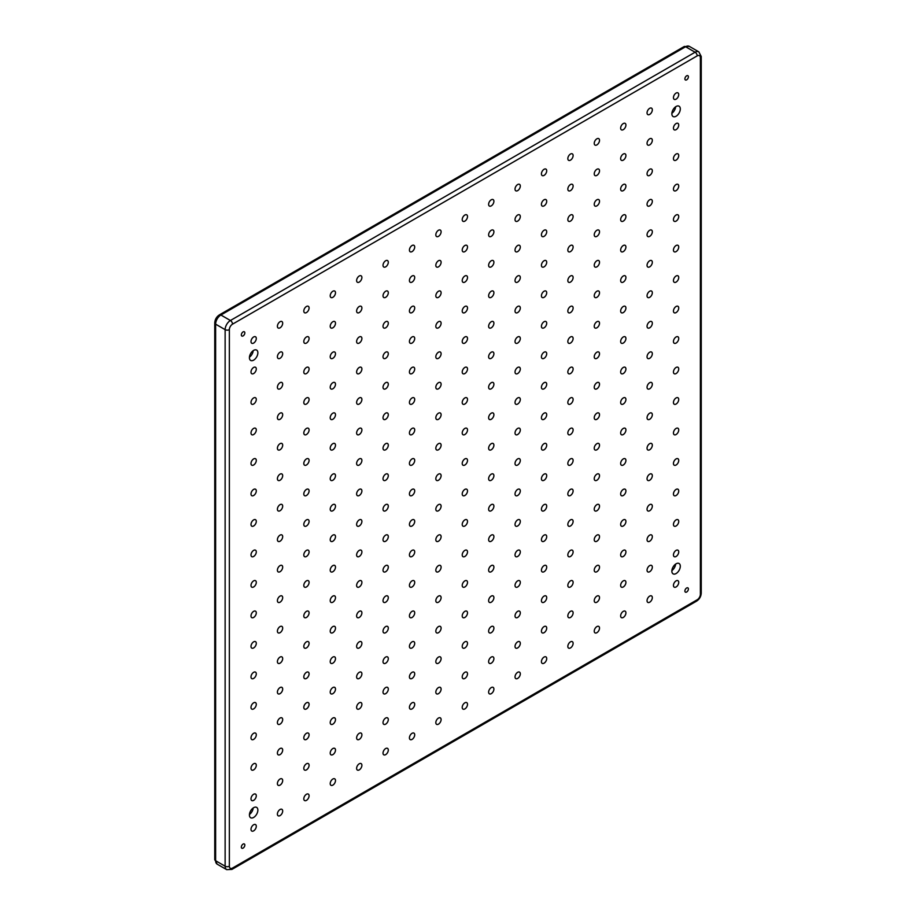 <?xml version="1.0" encoding="UTF-8"?>
<svg xmlns="http://www.w3.org/2000/svg" width="916" height="916" viewBox="0 0 916 916"><rect width="100%" height="100%" fill="white"/><g stroke="black" fill="none" stroke-linecap="round" stroke-linejoin="round"><path stroke-width="1.37" d="M686.645 592.022A2.462 1.42 120 0 0 688.26 589.858A2.462 1.42 120 0 0 687.882 587.877A2.462 1.42 120 0 0 686.645 588.003A2.462 1.42 120 0 0 685.031 590.167A2.462 1.42 120 0 0 685.408 592.148A2.462 1.42 120 0 0 686.645 592.022M243.084 848.113A2.462 1.42 120 0 0 244.698 845.937A2.462 1.42 120 0 0 244.32 843.968A2.462 1.42 120 0 0 243.084 844.083A2.462 1.42 120 0 0 241.481 846.258A2.462 1.42 120 0 0 241.858 848.239A2.462 1.42 120 0 0 243.084 848.113M243.084 335.932A2.462 1.42 120 0 0 244.698 333.756A2.462 1.42 120 0 0 244.32 331.787A2.462 1.42 120 0 0 243.084 331.901A2.462 1.42 120 0 0 241.481 334.077A2.462 1.42 120 0 0 241.858 336.058A2.462 1.42 120 0 0 243.084 335.932M686.645 79.841A2.462 1.42 120 0 0 688.26 77.677A2.462 1.42 120 0 0 687.882 75.696A2.462 1.42 120 0 0 686.645 75.822A2.462 1.42 120 0 0 685.031 77.997A2.462 1.42 120 0 0 685.408 79.967A2.462 1.42 120 0 0 686.645 79.841M676.088 573.553A5.977 3.446 120 0 0 679.981 568.286A5.977 3.446 120 0 0 679.065 563.5A5.977 3.446 120 0 0 676.088 563.798A5.977 3.446 120 0 0 672.184 569.054A5.977 3.446 120 0 0 673.1 573.851A5.977 3.446 120 0 0 676.088 573.553M671.886 570.576A5.977 3.446 120 0 0 675.642 564.073M672.894 567.313A3.355 1.935 120 0 0 673.317 566.592M253.64 817.438A5.977 3.446 120 0 0 257.545 812.171A5.977 3.446 120 0 0 256.629 807.385A5.977 3.446 120 0 0 253.64 807.683A5.977 3.446 120 0 0 249.747 812.95A5.977 3.446 120 0 0 250.663 817.736A5.977 3.446 120 0 0 253.64 817.438M249.45 814.473A5.977 3.446 120 0 0 253.205 807.969M250.457 811.21A3.355 1.935 120 0 0 250.881 810.477M253.64 360.137A5.977 3.446 120 0 0 257.545 354.87A5.977 3.446 120 0 0 256.629 350.084A5.977 3.446 120 0 0 253.64 350.381A5.977 3.446 120 0 0 249.747 355.648A5.977 3.446 120 0 0 250.663 360.435A5.977 3.446 120 0 0 253.64 360.137M249.45 357.171A5.977 3.446 120 0 0 253.205 350.668M250.457 353.908A3.355 1.935 120 0 0 250.881 353.175M676.088 116.24A5.977 3.446 120 0 0 679.981 110.985A5.977 3.446 120 0 0 679.065 106.199A5.977 3.446 120 0 0 676.088 106.485A5.977 3.446 120 0 0 672.184 111.752A5.977 3.446 120 0 0 673.1 116.538A5.977 3.446 120 0 0 676.088 116.24M671.886 113.275A5.977 3.446 120 0 0 675.642 106.771M672.894 110.012A3.355 1.935 120 0 0 673.317 109.279M253.64 830.858A3.733 2.153 120 0 0 256.091 827.56A3.733 2.153 120 0 0 255.518 824.572A3.733 2.153 120 0 0 253.64 824.755A3.733 2.153 120 0 0 251.202 828.053A3.733 2.153 120 0 0 251.774 831.041A3.733 2.153 120 0 0 253.64 830.858M280.044 815.618A3.733 2.153 120 0 0 282.483 812.32A3.733 2.153 120 0 0 281.91 809.332A3.733 2.153 120 0 0 280.044 809.515A3.733 2.153 120 0 0 277.605 812.801A3.733 2.153 120 0 0 278.178 815.801A3.733 2.153 120 0 0 280.044 815.618M306.448 800.366A3.733 2.153 120 0 0 308.887 797.08A3.733 2.153 120 0 0 308.314 794.092A3.733 2.153 120 0 0 306.448 794.275A3.733 2.153 120 0 0 304.009 797.561A3.733 2.153 120 0 0 304.581 800.55A3.733 2.153 120 0 0 306.448 800.366M332.851 785.127A3.733 2.153 120 0 0 335.29 781.84A3.733 2.153 120 0 0 334.718 778.84A3.733 2.153 120 0 0 332.851 779.024A3.733 2.153 120 0 0 330.413 782.321A3.733 2.153 120 0 0 330.985 785.31A3.733 2.153 120 0 0 332.851 785.127M359.255 769.887A3.733 2.153 120 0 0 361.694 766.589A3.733 2.153 120 0 0 361.122 763.601A3.733 2.153 120 0 0 359.255 763.784A3.733 2.153 120 0 0 356.816 767.081A3.733 2.153 120 0 0 357.389 770.07A3.733 2.153 120 0 0 359.255 769.887M385.659 754.635A3.733 2.153 120 0 0 388.098 751.349A3.733 2.153 120 0 0 387.525 748.361A3.733 2.153 120 0 0 385.659 748.544A3.733 2.153 120 0 0 383.22 751.83A3.733 2.153 120 0 0 383.793 754.83A3.733 2.153 120 0 0 385.659 754.635M412.063 739.395A3.733 2.153 120 0 0 414.501 736.109A3.733 2.153 120 0 0 413.929 733.109A3.733 2.153 120 0 0 412.063 733.304A3.733 2.153 120 0 0 409.624 736.59A3.733 2.153 120 0 0 410.196 739.578A3.733 2.153 120 0 0 412.063 739.395M438.466 724.155A3.733 2.153 120 0 0 440.905 720.858A3.733 2.153 120 0 0 440.333 717.869A3.733 2.153 120 0 0 438.466 718.052A3.733 2.153 120 0 0 436.027 721.35A3.733 2.153 120 0 0 436.6 724.338A3.733 2.153 120 0 0 438.466 724.155M253.64 800.366A3.733 2.153 120 0 0 256.091 797.08A3.733 2.153 120 0 0 255.518 794.092A3.733 2.153 120 0 0 253.64 794.275A3.733 2.153 120 0 0 251.202 797.561A3.733 2.153 120 0 0 251.774 800.55A3.733 2.153 120 0 0 253.64 800.366M280.044 785.127A3.733 2.153 120 0 0 282.483 781.84A3.733 2.153 120 0 0 281.91 778.84A3.733 2.153 120 0 0 280.044 779.024A3.733 2.153 120 0 0 277.605 782.321A3.733 2.153 120 0 0 278.178 785.31A3.733 2.153 120 0 0 280.044 785.127M306.448 769.887A3.733 2.153 120 0 0 308.887 766.589A3.733 2.153 120 0 0 308.314 763.601A3.733 2.153 120 0 0 306.448 763.784A3.733 2.153 120 0 0 304.009 767.07A3.733 2.153 120 0 0 304.581 770.07A3.733 2.153 120 0 0 306.448 769.887M332.851 754.635A3.733 2.153 120 0 0 335.29 751.349A3.733 2.153 120 0 0 334.718 748.361A3.733 2.153 120 0 0 332.851 748.544A3.733 2.153 120 0 0 330.413 751.83A3.733 2.153 120 0 0 330.985 754.818A3.733 2.153 120 0 0 332.851 754.635M359.255 739.395A3.733 2.153 120 0 0 361.694 736.109A3.733 2.153 120 0 0 361.122 733.109A3.733 2.153 120 0 0 359.255 733.304A3.733 2.153 120 0 0 356.816 736.59A3.733 2.153 120 0 0 357.389 739.578A3.733 2.153 120 0 0 359.255 739.395M385.659 724.155A3.733 2.153 120 0 0 388.098 720.858A3.733 2.153 120 0 0 387.525 717.869A3.733 2.153 120 0 0 385.659 718.052A3.733 2.153 120 0 0 383.22 721.35A3.733 2.153 120 0 0 383.793 724.338A3.733 2.153 120 0 0 385.659 724.155M412.063 708.904A3.733 2.153 120 0 0 414.501 705.618A3.733 2.153 120 0 0 413.929 702.629A3.733 2.153 120 0 0 412.063 702.812A3.733 2.153 120 0 0 409.624 706.099A3.733 2.153 120 0 0 410.196 709.098A3.733 2.153 120 0 0 412.063 708.904M438.466 693.664A3.733 2.153 120 0 0 440.905 690.378A3.733 2.153 120 0 0 440.333 687.389A3.733 2.153 120 0 0 438.466 687.572A3.733 2.153 120 0 0 436.027 690.859A3.733 2.153 120 0 0 436.6 693.847A3.733 2.153 120 0 0 438.466 693.664M253.64 769.887A3.733 2.153 120 0 0 256.091 766.589A3.733 2.153 120 0 0 255.518 763.601A3.733 2.153 120 0 0 253.64 763.784A3.733 2.153 120 0 0 251.202 767.07A3.733 2.153 120 0 0 251.774 770.07A3.733 2.153 120 0 0 253.64 769.887M280.044 754.635A3.733 2.153 120 0 0 282.483 751.349A3.733 2.153 120 0 0 281.91 748.361A3.733 2.153 120 0 0 280.044 748.544A3.733 2.153 120 0 0 277.605 751.83A3.733 2.153 120 0 0 278.178 754.818A3.733 2.153 120 0 0 280.044 754.635M306.448 739.395A3.733 2.153 120 0 0 308.887 736.109A3.733 2.153 120 0 0 308.314 733.109A3.733 2.153 120 0 0 306.448 733.292A3.733 2.153 120 0 0 304.009 736.59A3.733 2.153 120 0 0 304.581 739.578A3.733 2.153 120 0 0 306.448 739.395M332.851 724.155A3.733 2.153 120 0 0 335.29 720.858A3.733 2.153 120 0 0 334.718 717.869A3.733 2.153 120 0 0 332.851 718.052A3.733 2.153 120 0 0 330.413 721.35A3.733 2.153 120 0 0 330.985 724.338A3.733 2.153 120 0 0 332.851 724.155M359.255 708.904A3.733 2.153 120 0 0 361.694 705.618A3.733 2.153 120 0 0 361.122 702.629A3.733 2.153 120 0 0 359.255 702.812A3.733 2.153 120 0 0 356.816 706.099A3.733 2.153 120 0 0 357.389 709.098A3.733 2.153 120 0 0 359.255 708.904M385.659 693.664A3.733 2.153 120 0 0 388.098 690.378A3.733 2.153 120 0 0 387.525 687.378A3.733 2.153 120 0 0 385.659 687.572A3.733 2.153 120 0 0 383.22 690.859A3.733 2.153 120 0 0 383.793 693.847A3.733 2.153 120 0 0 385.659 693.664M412.063 678.424A3.733 2.153 120 0 0 414.501 675.126A3.733 2.153 120 0 0 413.929 672.138A3.733 2.153 120 0 0 412.063 672.321A3.733 2.153 120 0 0 409.624 675.619A3.733 2.153 120 0 0 410.196 678.607A3.733 2.153 120 0 0 412.063 678.424M438.466 663.184A3.733 2.153 120 0 0 440.905 659.886A3.733 2.153 120 0 0 440.333 656.898A3.733 2.153 120 0 0 438.466 657.081A3.733 2.153 120 0 0 436.027 660.367A3.733 2.153 120 0 0 436.6 663.367A3.733 2.153 120 0 0 438.466 663.184M253.64 739.395A3.733 2.153 120 0 0 256.091 736.109A3.733 2.153 120 0 0 255.518 733.109A3.733 2.153 120 0 0 253.64 733.292A3.733 2.153 120 0 0 251.202 736.59A3.733 2.153 120 0 0 251.774 739.578A3.733 2.153 120 0 0 253.64 739.395M280.044 724.155A3.733 2.153 120 0 0 282.483 720.858A3.733 2.153 120 0 0 281.91 717.869A3.733 2.153 120 0 0 280.044 718.052A3.733 2.153 120 0 0 277.605 721.35A3.733 2.153 120 0 0 278.178 724.338A3.733 2.153 120 0 0 280.044 724.155M306.448 708.904A3.733 2.153 120 0 0 308.887 705.618A3.733 2.153 120 0 0 308.314 702.629A3.733 2.153 120 0 0 306.448 702.812A3.733 2.153 120 0 0 304.009 706.099A3.733 2.153 120 0 0 304.581 709.098A3.733 2.153 120 0 0 306.448 708.904M332.851 693.664A3.733 2.153 120 0 0 335.29 690.378A3.733 2.153 120 0 0 334.718 687.378A3.733 2.153 120 0 0 332.851 687.572A3.733 2.153 120 0 0 330.413 690.859A3.733 2.153 120 0 0 330.985 693.847A3.733 2.153 120 0 0 332.851 693.664M359.255 678.424A3.733 2.153 120 0 0 361.694 675.126A3.733 2.153 120 0 0 361.122 672.138A3.733 2.153 120 0 0 359.255 672.321A3.733 2.153 120 0 0 356.816 675.619A3.733 2.153 120 0 0 357.389 678.607A3.733 2.153 120 0 0 359.255 678.424M385.659 663.184A3.733 2.153 120 0 0 388.098 659.886A3.733 2.153 120 0 0 387.525 656.898A3.733 2.153 120 0 0 385.659 657.081A3.733 2.153 120 0 0 383.22 660.367A3.733 2.153 120 0 0 383.793 663.367A3.733 2.153 120 0 0 385.659 663.184M412.063 647.933A3.733 2.153 120 0 0 414.501 644.646A3.733 2.153 120 0 0 413.929 641.658A3.733 2.153 120 0 0 412.063 641.841A3.733 2.153 120 0 0 409.624 645.127A3.733 2.153 120 0 0 410.196 648.116A3.733 2.153 120 0 0 412.063 647.933M438.466 632.693A3.733 2.153 120 0 0 440.905 629.407A3.733 2.153 120 0 0 440.333 626.407A3.733 2.153 120 0 0 438.466 626.59A3.733 2.153 120 0 0 436.027 629.887A3.733 2.153 120 0 0 436.6 632.876A3.733 2.153 120 0 0 438.466 632.693M253.64 708.904A3.733 2.153 120 0 0 256.091 705.618A3.733 2.153 120 0 0 255.518 702.629A3.733 2.153 120 0 0 253.64 702.812A3.733 2.153 120 0 0 251.202 706.099A3.733 2.153 120 0 0 251.774 709.098A3.733 2.153 120 0 0 253.64 708.904M280.044 693.664A3.733 2.153 120 0 0 282.483 690.378A3.733 2.153 120 0 0 281.91 687.378A3.733 2.153 120 0 0 280.044 687.572A3.733 2.153 120 0 0 277.605 690.859A3.733 2.153 120 0 0 278.178 693.847A3.733 2.153 120 0 0 280.044 693.664M306.448 678.424A3.733 2.153 120 0 0 308.887 675.126A3.733 2.153 120 0 0 308.314 672.138A3.733 2.153 120 0 0 306.448 672.321A3.733 2.153 120 0 0 304.009 675.619A3.733 2.153 120 0 0 304.581 678.607A3.733 2.153 120 0 0 306.448 678.424M332.851 663.173A3.733 2.153 120 0 0 335.29 659.886A3.733 2.153 120 0 0 334.718 656.898A3.733 2.153 120 0 0 332.851 657.081A3.733 2.153 120 0 0 330.413 660.367A3.733 2.153 120 0 0 330.985 663.367A3.733 2.153 120 0 0 332.851 663.173M359.255 647.933A3.733 2.153 120 0 0 361.694 644.646A3.733 2.153 120 0 0 361.122 641.658A3.733 2.153 120 0 0 359.255 641.841A3.733 2.153 120 0 0 356.816 645.127A3.733 2.153 120 0 0 357.389 648.116A3.733 2.153 120 0 0 359.255 647.933M385.659 632.693A3.733 2.153 120 0 0 388.098 629.407A3.733 2.153 120 0 0 387.525 626.407A3.733 2.153 120 0 0 385.659 626.59A3.733 2.153 120 0 0 383.22 629.887A3.733 2.153 120 0 0 383.793 632.876A3.733 2.153 120 0 0 385.659 632.693M412.063 617.453A3.733 2.153 120 0 0 414.501 614.155A3.733 2.153 120 0 0 413.929 611.167A3.733 2.153 120 0 0 412.063 611.35A3.733 2.153 120 0 0 409.624 614.636A3.733 2.153 120 0 0 410.196 617.636A3.733 2.153 120 0 0 412.063 617.453M438.466 602.201A3.733 2.153 120 0 0 440.905 598.915A3.733 2.153 120 0 0 440.333 595.927A3.733 2.153 120 0 0 438.466 596.11A3.733 2.153 120 0 0 436.027 599.396A3.733 2.153 120 0 0 436.6 602.385A3.733 2.153 120 0 0 438.466 602.201M253.64 678.424A3.733 2.153 120 0 0 256.091 675.126A3.733 2.153 120 0 0 255.518 672.138A3.733 2.153 120 0 0 253.64 672.321A3.733 2.153 120 0 0 251.202 675.619A3.733 2.153 120 0 0 251.774 678.607A3.733 2.153 120 0 0 253.64 678.424M280.044 663.173A3.733 2.153 120 0 0 282.483 659.886A3.733 2.153 120 0 0 281.91 656.898A3.733 2.153 120 0 0 280.044 657.081A3.733 2.153 120 0 0 277.605 660.367A3.733 2.153 120 0 0 278.178 663.367A3.733 2.153 120 0 0 280.044 663.173M306.448 647.933A3.733 2.153 120 0 0 308.887 644.646A3.733 2.153 120 0 0 308.314 641.647A3.733 2.153 120 0 0 306.448 641.841A3.733 2.153 120 0 0 304.009 645.127A3.733 2.153 120 0 0 304.581 648.116A3.733 2.153 120 0 0 306.448 647.933M332.851 632.693A3.733 2.153 120 0 0 335.29 629.407A3.733 2.153 120 0 0 334.718 626.407A3.733 2.153 120 0 0 332.851 626.59A3.733 2.153 120 0 0 330.413 629.887A3.733 2.153 120 0 0 330.985 632.876A3.733 2.153 120 0 0 332.851 632.693M359.255 617.453A3.733 2.153 120 0 0 361.694 614.155A3.733 2.153 120 0 0 361.122 611.167A3.733 2.153 120 0 0 359.255 611.35A3.733 2.153 120 0 0 356.816 614.636A3.733 2.153 120 0 0 357.389 617.636A3.733 2.153 120 0 0 359.255 617.453M385.659 602.201A3.733 2.153 120 0 0 388.098 598.915A3.733 2.153 120 0 0 387.525 595.927A3.733 2.153 120 0 0 385.659 596.11A3.733 2.153 120 0 0 383.22 599.396A3.733 2.153 120 0 0 383.793 602.385A3.733 2.153 120 0 0 385.659 602.201M412.063 586.961A3.733 2.153 120 0 0 414.501 583.675A3.733 2.153 120 0 0 413.929 580.675A3.733 2.153 120 0 0 412.063 580.859A3.733 2.153 120 0 0 409.624 584.156A3.733 2.153 120 0 0 410.196 587.145A3.733 2.153 120 0 0 412.063 586.961M438.466 571.721A3.733 2.153 120 0 0 440.905 568.424A3.733 2.153 120 0 0 440.333 565.435A3.733 2.153 120 0 0 438.466 565.619A3.733 2.153 120 0 0 436.027 568.916A3.733 2.153 120 0 0 436.6 571.905A3.733 2.153 120 0 0 438.466 571.721M253.64 647.933A3.733 2.153 120 0 0 256.091 644.646A3.733 2.153 120 0 0 255.518 641.647A3.733 2.153 120 0 0 253.64 641.841A3.733 2.153 120 0 0 251.202 645.127A3.733 2.153 120 0 0 251.774 648.116A3.733 2.153 120 0 0 253.64 647.933M280.044 632.693A3.733 2.153 120 0 0 282.483 629.395A3.733 2.153 120 0 0 281.91 626.407A3.733 2.153 120 0 0 280.044 626.59A3.733 2.153 120 0 0 277.605 629.887A3.733 2.153 120 0 0 278.178 632.876A3.733 2.153 120 0 0 280.044 632.693M306.448 617.453A3.733 2.153 120 0 0 308.887 614.155A3.733 2.153 120 0 0 308.314 611.167A3.733 2.153 120 0 0 306.448 611.35A3.733 2.153 120 0 0 304.009 614.636A3.733 2.153 120 0 0 304.581 617.636A3.733 2.153 120 0 0 306.448 617.453M332.851 602.201A3.733 2.153 120 0 0 335.29 598.915A3.733 2.153 120 0 0 334.718 595.927A3.733 2.153 120 0 0 332.851 596.11A3.733 2.153 120 0 0 330.413 599.396A3.733 2.153 120 0 0 330.985 602.385A3.733 2.153 120 0 0 332.851 602.201M359.255 586.961A3.733 2.153 120 0 0 361.694 583.675A3.733 2.153 120 0 0 361.122 580.675A3.733 2.153 120 0 0 359.255 580.859A3.733 2.153 120 0 0 356.816 584.156A3.733 2.153 120 0 0 357.389 587.145A3.733 2.153 120 0 0 359.255 586.961M385.659 571.721A3.733 2.153 120 0 0 388.098 568.424A3.733 2.153 120 0 0 387.525 565.435A3.733 2.153 120 0 0 385.659 565.619A3.733 2.153 120 0 0 383.22 568.916A3.733 2.153 120 0 0 383.793 571.905A3.733 2.153 120 0 0 385.659 571.721M412.063 556.47A3.733 2.153 120 0 0 414.501 553.184A3.733 2.153 120 0 0 413.929 550.195A3.733 2.153 120 0 0 412.063 550.379A3.733 2.153 120 0 0 409.624 553.665A3.733 2.153 120 0 0 410.196 556.665A3.733 2.153 120 0 0 412.063 556.47M438.466 541.23A3.733 2.153 120 0 0 440.905 537.944A3.733 2.153 120 0 0 440.333 534.944A3.733 2.153 120 0 0 438.466 535.139A3.733 2.153 120 0 0 436.027 538.425A3.733 2.153 120 0 0 436.6 541.413A3.733 2.153 120 0 0 438.466 541.23M253.64 617.453A3.733 2.153 120 0 0 256.091 614.155A3.733 2.153 120 0 0 255.518 611.167A3.733 2.153 120 0 0 253.64 611.35A3.733 2.153 120 0 0 251.202 614.636A3.733 2.153 120 0 0 251.774 617.636A3.733 2.153 120 0 0 253.64 617.453M280.044 602.201A3.733 2.153 120 0 0 282.483 598.915A3.733 2.153 120 0 0 281.91 595.927A3.733 2.153 120 0 0 280.044 596.11A3.733 2.153 120 0 0 277.605 599.396A3.733 2.153 120 0 0 278.178 602.385A3.733 2.153 120 0 0 280.044 602.201M306.448 586.961A3.733 2.153 120 0 0 308.887 583.675A3.733 2.153 120 0 0 308.314 580.675A3.733 2.153 120 0 0 306.448 580.859A3.733 2.153 120 0 0 304.009 584.156A3.733 2.153 120 0 0 304.581 587.145A3.733 2.153 120 0 0 306.448 586.961M332.851 571.721A3.733 2.153 120 0 0 335.29 568.424A3.733 2.153 120 0 0 334.718 565.435A3.733 2.153 120 0 0 332.851 565.619A3.733 2.153 120 0 0 330.413 568.905A3.733 2.153 120 0 0 330.985 571.905A3.733 2.153 120 0 0 332.851 571.721M359.255 556.47A3.733 2.153 120 0 0 361.694 553.184A3.733 2.153 120 0 0 361.122 550.195A3.733 2.153 120 0 0 359.255 550.379A3.733 2.153 120 0 0 356.816 553.665A3.733 2.153 120 0 0 357.389 556.665A3.733 2.153 120 0 0 359.255 556.47M385.659 541.23A3.733 2.153 120 0 0 388.098 537.944A3.733 2.153 120 0 0 387.525 534.944A3.733 2.153 120 0 0 385.659 535.139A3.733 2.153 120 0 0 383.22 538.425A3.733 2.153 120 0 0 383.793 541.413A3.733 2.153 120 0 0 385.659 541.23M412.063 525.99A3.733 2.153 120 0 0 414.501 522.692A3.733 2.153 120 0 0 413.929 519.704A3.733 2.153 120 0 0 412.063 519.887A3.733 2.153 120 0 0 409.624 523.185A3.733 2.153 120 0 0 410.196 526.173A3.733 2.153 120 0 0 412.063 525.99M438.466 510.75A3.733 2.153 120 0 0 440.905 507.453A3.733 2.153 120 0 0 440.333 504.464A3.733 2.153 120 0 0 438.466 504.647A3.733 2.153 120 0 0 436.027 507.933A3.733 2.153 120 0 0 436.6 510.933A3.733 2.153 120 0 0 438.466 510.75M676.088 586.961A3.733 2.153 120 0 0 678.527 583.675A3.733 2.153 120 0 0 677.955 580.687A3.733 2.153 120 0 0 676.088 580.87A3.733 2.153 120 0 0 673.649 584.156A3.733 2.153 120 0 0 674.222 587.145A3.733 2.153 120 0 0 676.088 586.961M649.684 602.213A3.733 2.153 120 0 0 652.123 598.915A3.733 2.153 120 0 0 651.551 595.927A3.733 2.153 120 0 0 649.684 596.11A3.733 2.153 120 0 0 647.246 599.396A3.733 2.153 120 0 0 647.818 602.396A3.733 2.153 120 0 0 649.684 602.213M623.281 617.453A3.733 2.153 120 0 0 625.72 614.155A3.733 2.153 120 0 0 625.147 611.167A3.733 2.153 120 0 0 623.281 611.35A3.733 2.153 120 0 0 620.842 614.647A3.733 2.153 120 0 0 621.414 617.636A3.733 2.153 120 0 0 623.281 617.453M596.877 632.693A3.733 2.153 120 0 0 599.316 629.407A3.733 2.153 120 0 0 598.743 626.407A3.733 2.153 120 0 0 596.877 626.601A3.733 2.153 120 0 0 594.438 629.887A3.733 2.153 120 0 0 595.011 632.876A3.733 2.153 120 0 0 596.877 632.693M570.473 647.933A3.733 2.153 120 0 0 572.912 644.646A3.733 2.153 120 0 0 572.34 641.658A3.733 2.153 120 0 0 570.473 641.841A3.733 2.153 120 0 0 568.034 645.127A3.733 2.153 120 0 0 568.607 648.127A3.733 2.153 120 0 0 570.473 647.933M544.07 663.184A3.733 2.153 120 0 0 546.509 659.886A3.733 2.153 120 0 0 545.936 656.898A3.733 2.153 120 0 0 544.07 657.081A3.733 2.153 120 0 0 541.631 660.367A3.733 2.153 120 0 0 542.203 663.367A3.733 2.153 120 0 0 544.07 663.184M517.666 678.424A3.733 2.153 120 0 0 520.105 675.138A3.733 2.153 120 0 0 519.532 672.138A3.733 2.153 120 0 0 517.666 672.321A3.733 2.153 120 0 0 515.227 675.619A3.733 2.153 120 0 0 515.8 678.607A3.733 2.153 120 0 0 517.666 678.424M491.262 693.664A3.733 2.153 120 0 0 493.701 690.378A3.733 2.153 120 0 0 493.129 687.389A3.733 2.153 120 0 0 491.262 687.572A3.733 2.153 120 0 0 488.823 690.859A3.733 2.153 120 0 0 489.396 693.847A3.733 2.153 120 0 0 491.262 693.664M464.87 708.915A3.733 2.153 120 0 0 467.309 705.618A3.733 2.153 120 0 0 466.736 702.629A3.733 2.153 120 0 0 464.87 702.812A3.733 2.153 120 0 0 462.42 706.099A3.733 2.153 120 0 0 462.992 709.098A3.733 2.153 120 0 0 464.87 708.915M676.088 556.481A3.733 2.153 120 0 0 678.527 553.184A3.733 2.153 120 0 0 677.955 550.195A3.733 2.153 120 0 0 676.088 550.379A3.733 2.153 120 0 0 673.649 553.665A3.733 2.153 120 0 0 674.222 556.665A3.733 2.153 120 0 0 676.088 556.481M649.684 571.721A3.733 2.153 120 0 0 652.123 568.435A3.733 2.153 120 0 0 651.551 565.435A3.733 2.153 120 0 0 649.684 565.619A3.733 2.153 120 0 0 647.246 568.916A3.733 2.153 120 0 0 647.818 571.905A3.733 2.153 120 0 0 649.684 571.721M623.281 586.961A3.733 2.153 120 0 0 625.72 583.675A3.733 2.153 120 0 0 625.147 580.687A3.733 2.153 120 0 0 623.281 580.87A3.733 2.153 120 0 0 620.842 584.156A3.733 2.153 120 0 0 621.414 587.145A3.733 2.153 120 0 0 623.281 586.961M596.877 602.201A3.733 2.153 120 0 0 599.316 598.915A3.733 2.153 120 0 0 598.743 595.927A3.733 2.153 120 0 0 596.877 596.11A3.733 2.153 120 0 0 594.438 599.396A3.733 2.153 120 0 0 595.011 602.396A3.733 2.153 120 0 0 596.877 602.201M570.473 617.453A3.733 2.153 120 0 0 572.912 614.155A3.733 2.153 120 0 0 572.34 611.167A3.733 2.153 120 0 0 570.473 611.35A3.733 2.153 120 0 0 568.034 614.647A3.733 2.153 120 0 0 568.607 617.636A3.733 2.153 120 0 0 570.473 617.453M544.07 632.693A3.733 2.153 120 0 0 546.509 629.407A3.733 2.153 120 0 0 545.936 626.407A3.733 2.153 120 0 0 544.07 626.601A3.733 2.153 120 0 0 541.631 629.887A3.733 2.153 120 0 0 542.203 632.876A3.733 2.153 120 0 0 544.07 632.693M517.666 647.933A3.733 2.153 120 0 0 520.105 644.646A3.733 2.153 120 0 0 519.532 641.658A3.733 2.153 120 0 0 517.666 641.841A3.733 2.153 120 0 0 515.227 645.127A3.733 2.153 120 0 0 515.8 648.116A3.733 2.153 120 0 0 517.666 647.933M491.262 663.184A3.733 2.153 120 0 0 493.701 659.886A3.733 2.153 120 0 0 493.129 656.898A3.733 2.153 120 0 0 491.262 657.081A3.733 2.153 120 0 0 488.823 660.367A3.733 2.153 120 0 0 489.396 663.367A3.733 2.153 120 0 0 491.262 663.184M464.87 678.424A3.733 2.153 120 0 0 467.309 675.138A3.733 2.153 120 0 0 466.736 672.138A3.733 2.153 120 0 0 464.87 672.321A3.733 2.153 120 0 0 462.42 675.619A3.733 2.153 120 0 0 462.992 678.607A3.733 2.153 120 0 0 464.87 678.424M676.088 525.99A3.733 2.153 120 0 0 678.527 522.704A3.733 2.153 120 0 0 677.955 519.704A3.733 2.153 120 0 0 676.088 519.887A3.733 2.153 120 0 0 673.649 523.185A3.733 2.153 120 0 0 674.222 526.173A3.733 2.153 120 0 0 676.088 525.99M649.684 541.23A3.733 2.153 120 0 0 652.123 537.944A3.733 2.153 120 0 0 651.551 534.955A3.733 2.153 120 0 0 649.684 535.139A3.733 2.153 120 0 0 647.246 538.425A3.733 2.153 120 0 0 647.818 541.413A3.733 2.153 120 0 0 649.684 541.23M623.281 556.481A3.733 2.153 120 0 0 625.72 553.184A3.733 2.153 120 0 0 625.147 550.195A3.733 2.153 120 0 0 623.281 550.379A3.733 2.153 120 0 0 620.842 553.665A3.733 2.153 120 0 0 621.414 556.665A3.733 2.153 120 0 0 623.281 556.481M596.877 571.721A3.733 2.153 120 0 0 599.316 568.424A3.733 2.153 120 0 0 598.743 565.435A3.733 2.153 120 0 0 596.877 565.619A3.733 2.153 120 0 0 594.438 568.916A3.733 2.153 120 0 0 595.011 571.905A3.733 2.153 120 0 0 596.877 571.721M570.473 586.961A3.733 2.153 120 0 0 572.912 583.675A3.733 2.153 120 0 0 572.34 580.675A3.733 2.153 120 0 0 570.473 580.87A3.733 2.153 120 0 0 568.034 584.156A3.733 2.153 120 0 0 568.607 587.145A3.733 2.153 120 0 0 570.473 586.961M544.07 602.201A3.733 2.153 120 0 0 546.509 598.915A3.733 2.153 120 0 0 545.936 595.927A3.733 2.153 120 0 0 544.07 596.11A3.733 2.153 120 0 0 541.631 599.396A3.733 2.153 120 0 0 542.203 602.396A3.733 2.153 120 0 0 544.07 602.201M517.666 617.453A3.733 2.153 120 0 0 520.105 614.155A3.733 2.153 120 0 0 519.532 611.167A3.733 2.153 120 0 0 517.666 611.35A3.733 2.153 120 0 0 515.227 614.647A3.733 2.153 120 0 0 515.8 617.636A3.733 2.153 120 0 0 517.666 617.453M491.262 632.693A3.733 2.153 120 0 0 493.701 629.407A3.733 2.153 120 0 0 493.129 626.407A3.733 2.153 120 0 0 491.262 626.59A3.733 2.153 120 0 0 488.823 629.887A3.733 2.153 120 0 0 489.396 632.876A3.733 2.153 120 0 0 491.262 632.693M464.87 647.933A3.733 2.153 120 0 0 467.309 644.646A3.733 2.153 120 0 0 466.736 641.658A3.733 2.153 120 0 0 464.87 641.841A3.733 2.153 120 0 0 462.42 645.127A3.733 2.153 120 0 0 462.992 648.116A3.733 2.153 120 0 0 464.87 647.933M676.088 495.499A3.733 2.153 120 0 0 678.527 492.213A3.733 2.153 120 0 0 677.955 489.224A3.733 2.153 120 0 0 676.088 489.407A3.733 2.153 120 0 0 673.649 492.694A3.733 2.153 120 0 0 674.222 495.693A3.733 2.153 120 0 0 676.088 495.499M649.684 510.75A3.733 2.153 120 0 0 652.123 507.453A3.733 2.153 120 0 0 651.551 504.464A3.733 2.153 120 0 0 649.684 504.647A3.733 2.153 120 0 0 647.246 507.945A3.733 2.153 120 0 0 647.818 510.933A3.733 2.153 120 0 0 649.684 510.75M623.281 525.99A3.733 2.153 120 0 0 625.72 522.704A3.733 2.153 120 0 0 625.147 519.704A3.733 2.153 120 0 0 623.281 519.887A3.733 2.153 120 0 0 620.842 523.185A3.733 2.153 120 0 0 621.414 526.173A3.733 2.153 120 0 0 623.281 525.99M596.877 541.23A3.733 2.153 120 0 0 599.316 537.944A3.733 2.153 120 0 0 598.743 534.955A3.733 2.153 120 0 0 596.877 535.139A3.733 2.153 120 0 0 594.438 538.425A3.733 2.153 120 0 0 595.011 541.413A3.733 2.153 120 0 0 596.877 541.23M570.473 556.481A3.733 2.153 120 0 0 572.912 553.184A3.733 2.153 120 0 0 572.34 550.195A3.733 2.153 120 0 0 570.473 550.379A3.733 2.153 120 0 0 568.034 553.665A3.733 2.153 120 0 0 568.607 556.665A3.733 2.153 120 0 0 570.473 556.481M544.07 571.721A3.733 2.153 120 0 0 546.509 568.424A3.733 2.153 120 0 0 545.936 565.435A3.733 2.153 120 0 0 544.07 565.619A3.733 2.153 120 0 0 541.631 568.916A3.733 2.153 120 0 0 542.203 571.905A3.733 2.153 120 0 0 544.07 571.721M517.666 586.961A3.733 2.153 120 0 0 520.105 583.675A3.733 2.153 120 0 0 519.532 580.675A3.733 2.153 120 0 0 517.666 580.87A3.733 2.153 120 0 0 515.227 584.156A3.733 2.153 120 0 0 515.8 587.145A3.733 2.153 120 0 0 517.666 586.961M491.262 602.201A3.733 2.153 120 0 0 493.701 598.915A3.733 2.153 120 0 0 493.129 595.927A3.733 2.153 120 0 0 491.262 596.11A3.733 2.153 120 0 0 488.823 599.396A3.733 2.153 120 0 0 489.396 602.396A3.733 2.153 120 0 0 491.262 602.201M464.87 617.453A3.733 2.153 120 0 0 467.309 614.155A3.733 2.153 120 0 0 466.736 611.167A3.733 2.153 120 0 0 464.87 611.35A3.733 2.153 120 0 0 462.42 614.647A3.733 2.153 120 0 0 462.992 617.636A3.733 2.153 120 0 0 464.87 617.453M676.088 465.019A3.733 2.153 120 0 0 678.527 461.721A3.733 2.153 120 0 0 677.955 458.733A3.733 2.153 120 0 0 676.088 458.916A3.733 2.153 120 0 0 673.649 462.214A3.733 2.153 120 0 0 674.222 465.202A3.733 2.153 120 0 0 676.088 465.019M649.684 480.259A3.733 2.153 120 0 0 652.123 476.973A3.733 2.153 120 0 0 651.551 473.973A3.733 2.153 120 0 0 649.684 474.167A3.733 2.153 120 0 0 647.246 477.454A3.733 2.153 120 0 0 647.818 480.442A3.733 2.153 120 0 0 649.684 480.259M623.281 495.499A3.733 2.153 120 0 0 625.72 492.213A3.733 2.153 120 0 0 625.147 489.224A3.733 2.153 120 0 0 623.281 489.407A3.733 2.153 120 0 0 620.842 492.694A3.733 2.153 120 0 0 621.414 495.682A3.733 2.153 120 0 0 623.281 495.499M596.877 510.75A3.733 2.153 120 0 0 599.316 507.453A3.733 2.153 120 0 0 598.743 504.464A3.733 2.153 120 0 0 596.877 504.647A3.733 2.153 120 0 0 594.438 507.933A3.733 2.153 120 0 0 595.011 510.933A3.733 2.153 120 0 0 596.877 510.75M570.473 525.99A3.733 2.153 120 0 0 572.912 522.704A3.733 2.153 120 0 0 572.34 519.704A3.733 2.153 120 0 0 570.473 519.887A3.733 2.153 120 0 0 568.034 523.185A3.733 2.153 120 0 0 568.607 526.173A3.733 2.153 120 0 0 570.473 525.99M544.07 541.23A3.733 2.153 120 0 0 546.509 537.944A3.733 2.153 120 0 0 545.936 534.955A3.733 2.153 120 0 0 544.07 535.139A3.733 2.153 120 0 0 541.631 538.425A3.733 2.153 120 0 0 542.203 541.413A3.733 2.153 120 0 0 544.07 541.23M517.666 556.47A3.733 2.153 120 0 0 520.105 553.184A3.733 2.153 120 0 0 519.532 550.195A3.733 2.153 120 0 0 517.666 550.379A3.733 2.153 120 0 0 515.227 553.665A3.733 2.153 120 0 0 515.8 556.665A3.733 2.153 120 0 0 517.666 556.47M491.262 571.721A3.733 2.153 120 0 0 493.701 568.424A3.733 2.153 120 0 0 493.129 565.435A3.733 2.153 120 0 0 491.262 565.619A3.733 2.153 120 0 0 488.823 568.916A3.733 2.153 120 0 0 489.396 571.905A3.733 2.153 120 0 0 491.262 571.721M464.87 586.961A3.733 2.153 120 0 0 467.309 583.675A3.733 2.153 120 0 0 466.736 580.675A3.733 2.153 120 0 0 464.87 580.87A3.733 2.153 120 0 0 462.42 584.156A3.733 2.153 120 0 0 462.992 587.145A3.733 2.153 120 0 0 464.87 586.961M676.088 434.528A3.733 2.153 120 0 0 678.527 431.241A3.733 2.153 120 0 0 677.955 428.241A3.733 2.153 120 0 0 676.088 428.436A3.733 2.153 120 0 0 673.649 431.722A3.733 2.153 120 0 0 674.222 434.711A3.733 2.153 120 0 0 676.088 434.528M649.684 449.767A3.733 2.153 120 0 0 652.123 446.481A3.733 2.153 120 0 0 651.551 443.493A3.733 2.153 120 0 0 649.684 443.676A3.733 2.153 120 0 0 647.246 446.962A3.733 2.153 120 0 0 647.818 449.962A3.733 2.153 120 0 0 649.684 449.767M623.281 465.019A3.733 2.153 120 0 0 625.72 461.721A3.733 2.153 120 0 0 625.147 458.733A3.733 2.153 120 0 0 623.281 458.916A3.733 2.153 120 0 0 620.842 462.214A3.733 2.153 120 0 0 621.414 465.202A3.733 2.153 120 0 0 623.281 465.019M596.877 480.259A3.733 2.153 120 0 0 599.316 476.973A3.733 2.153 120 0 0 598.743 473.973A3.733 2.153 120 0 0 596.877 474.156A3.733 2.153 120 0 0 594.438 477.454A3.733 2.153 120 0 0 595.011 480.442A3.733 2.153 120 0 0 596.877 480.259M570.473 495.499A3.733 2.153 120 0 0 572.912 492.213A3.733 2.153 120 0 0 572.34 489.224A3.733 2.153 120 0 0 570.473 489.407A3.733 2.153 120 0 0 568.034 492.694A3.733 2.153 120 0 0 568.607 495.682A3.733 2.153 120 0 0 570.473 495.499M544.07 510.75A3.733 2.153 120 0 0 546.509 507.453A3.733 2.153 120 0 0 545.936 504.464A3.733 2.153 120 0 0 544.07 504.647A3.733 2.153 120 0 0 541.631 507.933A3.733 2.153 120 0 0 542.203 510.933A3.733 2.153 120 0 0 544.07 510.75M517.666 525.99A3.733 2.153 120 0 0 520.105 522.704A3.733 2.153 120 0 0 519.532 519.704A3.733 2.153 120 0 0 517.666 519.887A3.733 2.153 120 0 0 515.227 523.185A3.733 2.153 120 0 0 515.8 526.173A3.733 2.153 120 0 0 517.666 525.99M491.262 541.23A3.733 2.153 120 0 0 493.701 537.944A3.733 2.153 120 0 0 493.129 534.944A3.733 2.153 120 0 0 491.262 535.139A3.733 2.153 120 0 0 488.823 538.425A3.733 2.153 120 0 0 489.396 541.413A3.733 2.153 120 0 0 491.262 541.23M464.87 556.47A3.733 2.153 120 0 0 467.309 553.184A3.733 2.153 120 0 0 466.736 550.195A3.733 2.153 120 0 0 464.87 550.379A3.733 2.153 120 0 0 462.42 553.665A3.733 2.153 120 0 0 462.992 556.665A3.733 2.153 120 0 0 464.87 556.47M676.088 404.048A3.733 2.153 120 0 0 678.527 400.75A3.733 2.153 120 0 0 677.955 397.762A3.733 2.153 120 0 0 676.088 397.945A3.733 2.153 120 0 0 673.649 401.231A3.733 2.153 120 0 0 674.222 404.231A3.733 2.153 120 0 0 676.088 404.048M649.684 419.288A3.733 2.153 120 0 0 652.123 415.99A3.733 2.153 120 0 0 651.551 413.002A3.733 2.153 120 0 0 649.684 413.185A3.733 2.153 120 0 0 647.246 416.482A3.733 2.153 120 0 0 647.818 419.471A3.733 2.153 120 0 0 649.684 419.288M623.281 434.528A3.733 2.153 120 0 0 625.72 431.241A3.733 2.153 120 0 0 625.147 428.241A3.733 2.153 120 0 0 623.281 428.436A3.733 2.153 120 0 0 620.842 431.722A3.733 2.153 120 0 0 621.414 434.711A3.733 2.153 120 0 0 623.281 434.528M596.877 449.767A3.733 2.153 120 0 0 599.316 446.481A3.733 2.153 120 0 0 598.743 443.493A3.733 2.153 120 0 0 596.877 443.676A3.733 2.153 120 0 0 594.438 446.962A3.733 2.153 120 0 0 595.011 449.962A3.733 2.153 120 0 0 596.877 449.767M570.473 465.019A3.733 2.153 120 0 0 572.912 461.721A3.733 2.153 120 0 0 572.34 458.733A3.733 2.153 120 0 0 570.473 458.916A3.733 2.153 120 0 0 568.034 462.214A3.733 2.153 120 0 0 568.607 465.202A3.733 2.153 120 0 0 570.473 465.019M544.07 480.259A3.733 2.153 120 0 0 546.509 476.973A3.733 2.153 120 0 0 545.936 473.973A3.733 2.153 120 0 0 544.07 474.156A3.733 2.153 120 0 0 541.631 477.454A3.733 2.153 120 0 0 542.203 480.442A3.733 2.153 120 0 0 544.07 480.259M517.666 495.499A3.733 2.153 120 0 0 520.105 492.213A3.733 2.153 120 0 0 519.532 489.224A3.733 2.153 120 0 0 517.666 489.407A3.733 2.153 120 0 0 515.227 492.694A3.733 2.153 120 0 0 515.8 495.682A3.733 2.153 120 0 0 517.666 495.499M491.262 510.75A3.733 2.153 120 0 0 493.701 507.453A3.733 2.153 120 0 0 493.129 504.464A3.733 2.153 120 0 0 491.262 504.647A3.733 2.153 120 0 0 488.823 507.933A3.733 2.153 120 0 0 489.396 510.933A3.733 2.153 120 0 0 491.262 510.75M464.87 525.99A3.733 2.153 120 0 0 467.309 522.692A3.733 2.153 120 0 0 466.736 519.704A3.733 2.153 120 0 0 464.87 519.887A3.733 2.153 120 0 0 462.42 523.185A3.733 2.153 120 0 0 462.992 526.173A3.733 2.153 120 0 0 464.87 525.99M676.088 373.556A3.733 2.153 120 0 0 678.527 370.27A3.733 2.153 120 0 0 677.955 367.27A3.733 2.153 120 0 0 676.088 367.453A3.733 2.153 120 0 0 673.649 370.751A3.733 2.153 120 0 0 674.222 373.739A3.733 2.153 120 0 0 676.088 373.556M649.684 388.796A3.733 2.153 120 0 0 652.123 385.51A3.733 2.153 120 0 0 651.551 382.522A3.733 2.153 120 0 0 649.684 382.705A3.733 2.153 120 0 0 647.246 385.991A3.733 2.153 120 0 0 647.818 388.979A3.733 2.153 120 0 0 649.684 388.796M623.281 404.036A3.733 2.153 120 0 0 625.72 400.75A3.733 2.153 120 0 0 625.147 397.762A3.733 2.153 120 0 0 623.281 397.945A3.733 2.153 120 0 0 620.842 401.231A3.733 2.153 120 0 0 621.414 404.231A3.733 2.153 120 0 0 623.281 404.036M596.877 419.288A3.733 2.153 120 0 0 599.316 415.99A3.733 2.153 120 0 0 598.743 413.002A3.733 2.153 120 0 0 596.877 413.185A3.733 2.153 120 0 0 594.438 416.482A3.733 2.153 120 0 0 595.011 419.471A3.733 2.153 120 0 0 596.877 419.288M570.473 434.528A3.733 2.153 120 0 0 572.912 431.241A3.733 2.153 120 0 0 572.34 428.241A3.733 2.153 120 0 0 570.473 428.436A3.733 2.153 120 0 0 568.034 431.722A3.733 2.153 120 0 0 568.607 434.711A3.733 2.153 120 0 0 570.473 434.528M544.07 449.767A3.733 2.153 120 0 0 546.509 446.481A3.733 2.153 120 0 0 545.936 443.493A3.733 2.153 120 0 0 544.07 443.676A3.733 2.153 120 0 0 541.631 446.962A3.733 2.153 120 0 0 542.203 449.962A3.733 2.153 120 0 0 544.07 449.767M517.666 465.019A3.733 2.153 120 0 0 520.105 461.721A3.733 2.153 120 0 0 519.532 458.733A3.733 2.153 120 0 0 517.666 458.916A3.733 2.153 120 0 0 515.227 462.202A3.733 2.153 120 0 0 515.8 465.202A3.733 2.153 120 0 0 517.666 465.019M491.262 480.259A3.733 2.153 120 0 0 493.701 476.973A3.733 2.153 120 0 0 493.129 473.973A3.733 2.153 120 0 0 491.262 474.156A3.733 2.153 120 0 0 488.823 477.454A3.733 2.153 120 0 0 489.396 480.442A3.733 2.153 120 0 0 491.262 480.259M464.87 495.499A3.733 2.153 120 0 0 467.309 492.213A3.733 2.153 120 0 0 466.736 489.224A3.733 2.153 120 0 0 464.87 489.407A3.733 2.153 120 0 0 462.42 492.694A3.733 2.153 120 0 0 462.992 495.682A3.733 2.153 120 0 0 464.87 495.499M676.088 99.168A3.733 2.153 120 0 0 678.527 95.882A3.733 2.153 120 0 0 677.955 92.894A3.733 2.153 120 0 0 676.088 93.077A3.733 2.153 120 0 0 673.649 96.363A3.733 2.153 120 0 0 674.222 99.363A3.733 2.153 120 0 0 676.088 99.168M649.684 114.42A3.733 2.153 120 0 0 652.123 111.122A3.733 2.153 120 0 0 651.551 108.134A3.733 2.153 120 0 0 649.684 108.317A3.733 2.153 120 0 0 647.246 111.615A3.733 2.153 120 0 0 647.818 114.603A3.733 2.153 120 0 0 649.684 114.42M623.281 129.66A3.733 2.153 120 0 0 625.72 126.374A3.733 2.153 120 0 0 625.147 123.374A3.733 2.153 120 0 0 623.281 123.557A3.733 2.153 120 0 0 620.842 126.855A3.733 2.153 120 0 0 621.414 129.843A3.733 2.153 120 0 0 623.281 129.66M596.877 144.9A3.733 2.153 120 0 0 599.316 141.614A3.733 2.153 120 0 0 598.743 138.625A3.733 2.153 120 0 0 596.877 138.808A3.733 2.153 120 0 0 594.438 142.094A3.733 2.153 120 0 0 595.011 145.083A3.733 2.153 120 0 0 596.877 144.9M570.473 160.151A3.733 2.153 120 0 0 572.912 156.854A3.733 2.153 120 0 0 572.34 153.865A3.733 2.153 120 0 0 570.473 154.048A3.733 2.153 120 0 0 568.034 157.334A3.733 2.153 120 0 0 568.607 160.334A3.733 2.153 120 0 0 570.473 160.151M544.07 175.391A3.733 2.153 120 0 0 546.509 172.094A3.733 2.153 120 0 0 545.936 169.105A3.733 2.153 120 0 0 544.07 169.288A3.733 2.153 120 0 0 541.631 172.586A3.733 2.153 120 0 0 542.203 175.574A3.733 2.153 120 0 0 544.07 175.391M517.666 190.631A3.733 2.153 120 0 0 520.105 187.345A3.733 2.153 120 0 0 519.532 184.345A3.733 2.153 120 0 0 517.666 184.54A3.733 2.153 120 0 0 515.227 187.826A3.733 2.153 120 0 0 515.8 190.814A3.733 2.153 120 0 0 517.666 190.631M491.262 205.871A3.733 2.153 120 0 0 493.701 202.585A3.733 2.153 120 0 0 493.129 199.596A3.733 2.153 120 0 0 491.262 199.78A3.733 2.153 120 0 0 488.823 203.066A3.733 2.153 120 0 0 489.396 206.066A3.733 2.153 120 0 0 491.262 205.871M676.088 129.66A3.733 2.153 120 0 0 678.527 126.374A3.733 2.153 120 0 0 677.955 123.374A3.733 2.153 120 0 0 676.088 123.557A3.733 2.153 120 0 0 673.649 126.855A3.733 2.153 120 0 0 674.222 129.843A3.733 2.153 120 0 0 676.088 129.66M649.684 144.9A3.733 2.153 120 0 0 652.123 141.614A3.733 2.153 120 0 0 651.551 138.625A3.733 2.153 120 0 0 649.684 138.808A3.733 2.153 120 0 0 647.246 142.094A3.733 2.153 120 0 0 647.818 145.083A3.733 2.153 120 0 0 649.684 144.9M623.281 160.151A3.733 2.153 120 0 0 625.72 156.854A3.733 2.153 120 0 0 625.147 153.865A3.733 2.153 120 0 0 623.281 154.048A3.733 2.153 120 0 0 620.842 157.334A3.733 2.153 120 0 0 621.414 160.334A3.733 2.153 120 0 0 623.281 160.151M596.877 175.391A3.733 2.153 120 0 0 599.316 172.105A3.733 2.153 120 0 0 598.743 169.105A3.733 2.153 120 0 0 596.877 169.288A3.733 2.153 120 0 0 594.438 172.586A3.733 2.153 120 0 0 595.011 175.574A3.733 2.153 120 0 0 596.877 175.391M570.473 190.631A3.733 2.153 120 0 0 572.912 187.345A3.733 2.153 120 0 0 572.34 184.345A3.733 2.153 120 0 0 570.473 184.54A3.733 2.153 120 0 0 568.034 187.826A3.733 2.153 120 0 0 568.607 190.814A3.733 2.153 120 0 0 570.473 190.631M544.07 205.871A3.733 2.153 120 0 0 546.509 202.585A3.733 2.153 120 0 0 545.936 199.596A3.733 2.153 120 0 0 544.07 199.78A3.733 2.153 120 0 0 541.631 203.066A3.733 2.153 120 0 0 542.203 206.066A3.733 2.153 120 0 0 544.07 205.871M517.666 221.122A3.733 2.153 120 0 0 520.105 217.825A3.733 2.153 120 0 0 519.532 214.836A3.733 2.153 120 0 0 517.666 215.02A3.733 2.153 120 0 0 515.227 218.317A3.733 2.153 120 0 0 515.8 221.306A3.733 2.153 120 0 0 517.666 221.122M491.262 236.362A3.733 2.153 120 0 0 493.701 233.076A3.733 2.153 120 0 0 493.129 230.076A3.733 2.153 120 0 0 491.262 230.26A3.733 2.153 120 0 0 488.823 233.557A3.733 2.153 120 0 0 489.396 236.546A3.733 2.153 120 0 0 491.262 236.362M676.088 160.151A3.733 2.153 120 0 0 678.527 156.854A3.733 2.153 120 0 0 677.955 153.865A3.733 2.153 120 0 0 676.088 154.048A3.733 2.153 120 0 0 673.649 157.334A3.733 2.153 120 0 0 674.222 160.334A3.733 2.153 120 0 0 676.088 160.151M649.684 175.391A3.733 2.153 120 0 0 652.123 172.105A3.733 2.153 120 0 0 651.551 169.105A3.733 2.153 120 0 0 649.684 169.288A3.733 2.153 120 0 0 647.246 172.586A3.733 2.153 120 0 0 647.818 175.574A3.733 2.153 120 0 0 649.684 175.391M623.281 190.631A3.733 2.153 120 0 0 625.72 187.345A3.733 2.153 120 0 0 625.147 184.356A3.733 2.153 120 0 0 623.281 184.54A3.733 2.153 120 0 0 620.842 187.826A3.733 2.153 120 0 0 621.414 190.814A3.733 2.153 120 0 0 623.281 190.631M596.877 205.871A3.733 2.153 120 0 0 599.316 202.585A3.733 2.153 120 0 0 598.743 199.596A3.733 2.153 120 0 0 596.877 199.78A3.733 2.153 120 0 0 594.438 203.066A3.733 2.153 120 0 0 595.011 206.066A3.733 2.153 120 0 0 596.877 205.871M570.473 221.122A3.733 2.153 120 0 0 572.912 217.825A3.733 2.153 120 0 0 572.34 214.836A3.733 2.153 120 0 0 570.473 215.02A3.733 2.153 120 0 0 568.034 218.317A3.733 2.153 120 0 0 568.607 221.306A3.733 2.153 120 0 0 570.473 221.122M544.07 236.362A3.733 2.153 120 0 0 546.509 233.076A3.733 2.153 120 0 0 545.936 230.076A3.733 2.153 120 0 0 544.07 230.271A3.733 2.153 120 0 0 541.631 233.557A3.733 2.153 120 0 0 542.203 236.546A3.733 2.153 120 0 0 544.07 236.362M517.666 251.602A3.733 2.153 120 0 0 520.105 248.316A3.733 2.153 120 0 0 519.532 245.328A3.733 2.153 120 0 0 517.666 245.511A3.733 2.153 120 0 0 515.227 248.797A3.733 2.153 120 0 0 515.8 251.786A3.733 2.153 120 0 0 517.666 251.602M491.262 266.854A3.733 2.153 120 0 0 493.701 263.556A3.733 2.153 120 0 0 493.129 260.568A3.733 2.153 120 0 0 491.262 260.751A3.733 2.153 120 0 0 488.823 264.037A3.733 2.153 120 0 0 489.396 267.037A3.733 2.153 120 0 0 491.262 266.854M676.088 190.631A3.733 2.153 120 0 0 678.527 187.345A3.733 2.153 120 0 0 677.955 184.356A3.733 2.153 120 0 0 676.088 184.54A3.733 2.153 120 0 0 673.649 187.826A3.733 2.153 120 0 0 674.222 190.814A3.733 2.153 120 0 0 676.088 190.631M649.684 205.882A3.733 2.153 120 0 0 652.123 202.585A3.733 2.153 120 0 0 651.551 199.596A3.733 2.153 120 0 0 649.684 199.78A3.733 2.153 120 0 0 647.246 203.066A3.733 2.153 120 0 0 647.818 206.066A3.733 2.153 120 0 0 649.684 205.882M623.281 221.122A3.733 2.153 120 0 0 625.72 217.825A3.733 2.153 120 0 0 625.147 214.836A3.733 2.153 120 0 0 623.281 215.02A3.733 2.153 120 0 0 620.842 218.317A3.733 2.153 120 0 0 621.414 221.306A3.733 2.153 120 0 0 623.281 221.122M596.877 236.362A3.733 2.153 120 0 0 599.316 233.076A3.733 2.153 120 0 0 598.743 230.076A3.733 2.153 120 0 0 596.877 230.271A3.733 2.153 120 0 0 594.438 233.557A3.733 2.153 120 0 0 595.011 236.546A3.733 2.153 120 0 0 596.877 236.362M570.473 251.602A3.733 2.153 120 0 0 572.912 248.316A3.733 2.153 120 0 0 572.34 245.328A3.733 2.153 120 0 0 570.473 245.511A3.733 2.153 120 0 0 568.034 248.797A3.733 2.153 120 0 0 568.607 251.797A3.733 2.153 120 0 0 570.473 251.602M544.07 266.854A3.733 2.153 120 0 0 546.509 263.556A3.733 2.153 120 0 0 545.936 260.568A3.733 2.153 120 0 0 544.07 260.751A3.733 2.153 120 0 0 541.631 264.048A3.733 2.153 120 0 0 542.203 267.037A3.733 2.153 120 0 0 544.07 266.854M517.666 282.094A3.733 2.153 120 0 0 520.105 278.808A3.733 2.153 120 0 0 519.532 275.808A3.733 2.153 120 0 0 517.666 275.991A3.733 2.153 120 0 0 515.227 279.288A3.733 2.153 120 0 0 515.8 282.277A3.733 2.153 120 0 0 517.666 282.094M491.262 297.334A3.733 2.153 120 0 0 493.701 294.047A3.733 2.153 120 0 0 493.129 291.059A3.733 2.153 120 0 0 491.262 291.242A3.733 2.153 120 0 0 488.823 294.528A3.733 2.153 120 0 0 489.396 297.517A3.733 2.153 120 0 0 491.262 297.334M676.088 221.122A3.733 2.153 120 0 0 678.527 217.825A3.733 2.153 120 0 0 677.955 214.836A3.733 2.153 120 0 0 676.088 215.02A3.733 2.153 120 0 0 673.649 218.317A3.733 2.153 120 0 0 674.222 221.306A3.733 2.153 120 0 0 676.088 221.122M649.684 236.362A3.733 2.153 120 0 0 652.123 233.076A3.733 2.153 120 0 0 651.551 230.076A3.733 2.153 120 0 0 649.684 230.271A3.733 2.153 120 0 0 647.246 233.557A3.733 2.153 120 0 0 647.818 236.546A3.733 2.153 120 0 0 649.684 236.362M623.281 251.602A3.733 2.153 120 0 0 625.72 248.316A3.733 2.153 120 0 0 625.147 245.328A3.733 2.153 120 0 0 623.281 245.511A3.733 2.153 120 0 0 620.842 248.797A3.733 2.153 120 0 0 621.414 251.797A3.733 2.153 120 0 0 623.281 251.602M596.877 266.854A3.733 2.153 120 0 0 599.316 263.556A3.733 2.153 120 0 0 598.743 260.568A3.733 2.153 120 0 0 596.877 260.751A3.733 2.153 120 0 0 594.438 264.048A3.733 2.153 120 0 0 595.011 267.037A3.733 2.153 120 0 0 596.877 266.854M570.473 282.094A3.733 2.153 120 0 0 572.912 278.808A3.733 2.153 120 0 0 572.34 275.808A3.733 2.153 120 0 0 570.473 275.991A3.733 2.153 120 0 0 568.034 279.288A3.733 2.153 120 0 0 568.607 282.277A3.733 2.153 120 0 0 570.473 282.094M544.07 297.334A3.733 2.153 120 0 0 546.509 294.047A3.733 2.153 120 0 0 545.936 291.059A3.733 2.153 120 0 0 544.07 291.242A3.733 2.153 120 0 0 541.631 294.528A3.733 2.153 120 0 0 542.203 297.517A3.733 2.153 120 0 0 544.07 297.334M517.666 312.585A3.733 2.153 120 0 0 520.105 309.287A3.733 2.153 120 0 0 519.532 306.299A3.733 2.153 120 0 0 517.666 306.482A3.733 2.153 120 0 0 515.227 309.768A3.733 2.153 120 0 0 515.8 312.768A3.733 2.153 120 0 0 517.666 312.585M491.262 327.825A3.733 2.153 120 0 0 493.701 324.527A3.733 2.153 120 0 0 493.129 321.539A3.733 2.153 120 0 0 491.262 321.722A3.733 2.153 120 0 0 488.823 325.02A3.733 2.153 120 0 0 489.396 328.008A3.733 2.153 120 0 0 491.262 327.825M676.088 251.602A3.733 2.153 120 0 0 678.527 248.316A3.733 2.153 120 0 0 677.955 245.328A3.733 2.153 120 0 0 676.088 245.511A3.733 2.153 120 0 0 673.649 248.797A3.733 2.153 120 0 0 674.222 251.797A3.733 2.153 120 0 0 676.088 251.602M649.684 266.854A3.733 2.153 120 0 0 652.123 263.556A3.733 2.153 120 0 0 651.551 260.568A3.733 2.153 120 0 0 649.684 260.751A3.733 2.153 120 0 0 647.246 264.048A3.733 2.153 120 0 0 647.818 267.037A3.733 2.153 120 0 0 649.684 266.854M623.281 282.094A3.733 2.153 120 0 0 625.72 278.808A3.733 2.153 120 0 0 625.147 275.808A3.733 2.153 120 0 0 623.281 276.002A3.733 2.153 120 0 0 620.842 279.288A3.733 2.153 120 0 0 621.414 282.277A3.733 2.153 120 0 0 623.281 282.094M596.877 297.334A3.733 2.153 120 0 0 599.316 294.047A3.733 2.153 120 0 0 598.743 291.059A3.733 2.153 120 0 0 596.877 291.242A3.733 2.153 120 0 0 594.438 294.528A3.733 2.153 120 0 0 595.011 297.517A3.733 2.153 120 0 0 596.877 297.334M570.473 312.585A3.733 2.153 120 0 0 572.912 309.287A3.733 2.153 120 0 0 572.34 306.299A3.733 2.153 120 0 0 570.473 306.482A3.733 2.153 120 0 0 568.034 309.768A3.733 2.153 120 0 0 568.607 312.768A3.733 2.153 120 0 0 570.473 312.585M544.07 327.825A3.733 2.153 120 0 0 546.509 324.539A3.733 2.153 120 0 0 545.936 321.539A3.733 2.153 120 0 0 544.07 321.722A3.733 2.153 120 0 0 541.631 325.02A3.733 2.153 120 0 0 542.203 328.008A3.733 2.153 120 0 0 544.07 327.825M517.666 343.065A3.733 2.153 120 0 0 520.105 339.779A3.733 2.153 120 0 0 519.532 336.79A3.733 2.153 120 0 0 517.666 336.974A3.733 2.153 120 0 0 515.227 340.26A3.733 2.153 120 0 0 515.8 343.248A3.733 2.153 120 0 0 517.666 343.065M491.262 358.305A3.733 2.153 120 0 0 493.701 355.019A3.733 2.153 120 0 0 493.129 352.03A3.733 2.153 120 0 0 491.262 352.213A3.733 2.153 120 0 0 488.823 355.5A3.733 2.153 120 0 0 489.396 358.5A3.733 2.153 120 0 0 491.262 358.305M676.088 282.094A3.733 2.153 120 0 0 678.527 278.808A3.733 2.153 120 0 0 677.955 275.808A3.733 2.153 120 0 0 676.088 276.002A3.733 2.153 120 0 0 673.649 279.288A3.733 2.153 120 0 0 674.222 282.277A3.733 2.153 120 0 0 676.088 282.094M649.684 297.334A3.733 2.153 120 0 0 652.123 294.047A3.733 2.153 120 0 0 651.551 291.059A3.733 2.153 120 0 0 649.684 291.242A3.733 2.153 120 0 0 647.246 294.528A3.733 2.153 120 0 0 647.818 297.528A3.733 2.153 120 0 0 649.684 297.334M623.281 312.585A3.733 2.153 120 0 0 625.72 309.287A3.733 2.153 120 0 0 625.147 306.299A3.733 2.153 120 0 0 623.281 306.482A3.733 2.153 120 0 0 620.842 309.768A3.733 2.153 120 0 0 621.414 312.768A3.733 2.153 120 0 0 623.281 312.585M596.877 327.825A3.733 2.153 120 0 0 599.316 324.539A3.733 2.153 120 0 0 598.743 321.539A3.733 2.153 120 0 0 596.877 321.722A3.733 2.153 120 0 0 594.438 325.02A3.733 2.153 120 0 0 595.011 328.008A3.733 2.153 120 0 0 596.877 327.825M570.473 343.065A3.733 2.153 120 0 0 572.912 339.779A3.733 2.153 120 0 0 572.34 336.79A3.733 2.153 120 0 0 570.473 336.974A3.733 2.153 120 0 0 568.034 340.26A3.733 2.153 120 0 0 568.607 343.248A3.733 2.153 120 0 0 570.473 343.065M544.07 358.316A3.733 2.153 120 0 0 546.509 355.019A3.733 2.153 120 0 0 545.936 352.03A3.733 2.153 120 0 0 544.07 352.213A3.733 2.153 120 0 0 541.631 355.5A3.733 2.153 120 0 0 542.203 358.5A3.733 2.153 120 0 0 544.07 358.316M517.666 373.556A3.733 2.153 120 0 0 520.105 370.259A3.733 2.153 120 0 0 519.532 367.27A3.733 2.153 120 0 0 517.666 367.453A3.733 2.153 120 0 0 515.227 370.751A3.733 2.153 120 0 0 515.8 373.739A3.733 2.153 120 0 0 517.666 373.556M491.262 388.796A3.733 2.153 120 0 0 493.701 385.51A3.733 2.153 120 0 0 493.129 382.51A3.733 2.153 120 0 0 491.262 382.705A3.733 2.153 120 0 0 488.823 385.991A3.733 2.153 120 0 0 489.396 388.979A3.733 2.153 120 0 0 491.262 388.796M676.088 312.585A3.733 2.153 120 0 0 678.527 309.287A3.733 2.153 120 0 0 677.955 306.299A3.733 2.153 120 0 0 676.088 306.482A3.733 2.153 120 0 0 673.649 309.78A3.733 2.153 120 0 0 674.222 312.768A3.733 2.153 120 0 0 676.088 312.585M649.684 327.825A3.733 2.153 120 0 0 652.123 324.539A3.733 2.153 120 0 0 651.551 321.539A3.733 2.153 120 0 0 649.684 321.722A3.733 2.153 120 0 0 647.246 325.02A3.733 2.153 120 0 0 647.818 328.008A3.733 2.153 120 0 0 649.684 327.825M623.281 343.065A3.733 2.153 120 0 0 625.72 339.779A3.733 2.153 120 0 0 625.147 336.79A3.733 2.153 120 0 0 623.281 336.974A3.733 2.153 120 0 0 620.842 340.26A3.733 2.153 120 0 0 621.414 343.248A3.733 2.153 120 0 0 623.281 343.065M596.877 358.316A3.733 2.153 120 0 0 599.316 355.019A3.733 2.153 120 0 0 598.743 352.03A3.733 2.153 120 0 0 596.877 352.213A3.733 2.153 120 0 0 594.438 355.5A3.733 2.153 120 0 0 595.011 358.5A3.733 2.153 120 0 0 596.877 358.316M570.473 373.556A3.733 2.153 120 0 0 572.912 370.259A3.733 2.153 120 0 0 572.34 367.27A3.733 2.153 120 0 0 570.473 367.453A3.733 2.153 120 0 0 568.034 370.751A3.733 2.153 120 0 0 568.607 373.739A3.733 2.153 120 0 0 570.473 373.556M544.07 388.796A3.733 2.153 120 0 0 546.509 385.51A3.733 2.153 120 0 0 545.936 382.51A3.733 2.153 120 0 0 544.07 382.705A3.733 2.153 120 0 0 541.631 385.991A3.733 2.153 120 0 0 542.203 388.979A3.733 2.153 120 0 0 544.07 388.796M517.666 404.036A3.733 2.153 120 0 0 520.105 400.75A3.733 2.153 120 0 0 519.532 397.762A3.733 2.153 120 0 0 517.666 397.945A3.733 2.153 120 0 0 515.227 401.231A3.733 2.153 120 0 0 515.8 404.231A3.733 2.153 120 0 0 517.666 404.036M491.262 419.288A3.733 2.153 120 0 0 493.701 415.99A3.733 2.153 120 0 0 493.129 413.002A3.733 2.153 120 0 0 491.262 413.185A3.733 2.153 120 0 0 488.823 416.482A3.733 2.153 120 0 0 489.396 419.471A3.733 2.153 120 0 0 491.262 419.288M676.088 343.065A3.733 2.153 120 0 0 678.527 339.779A3.733 2.153 120 0 0 677.955 336.79A3.733 2.153 120 0 0 676.088 336.974A3.733 2.153 120 0 0 673.649 340.26A3.733 2.153 120 0 0 674.222 343.248A3.733 2.153 120 0 0 676.088 343.065M649.684 358.316A3.733 2.153 120 0 0 652.123 355.019A3.733 2.153 120 0 0 651.551 352.03A3.733 2.153 120 0 0 649.684 352.213A3.733 2.153 120 0 0 647.246 355.5A3.733 2.153 120 0 0 647.818 358.5A3.733 2.153 120 0 0 649.684 358.316M623.281 373.556A3.733 2.153 120 0 0 625.72 370.27A3.733 2.153 120 0 0 625.147 367.27A3.733 2.153 120 0 0 623.281 367.453A3.733 2.153 120 0 0 620.842 370.751A3.733 2.153 120 0 0 621.414 373.739A3.733 2.153 120 0 0 623.281 373.556M596.877 388.796A3.733 2.153 120 0 0 599.316 385.51A3.733 2.153 120 0 0 598.743 382.51A3.733 2.153 120 0 0 596.877 382.705A3.733 2.153 120 0 0 594.438 385.991A3.733 2.153 120 0 0 595.011 388.979A3.733 2.153 120 0 0 596.877 388.796M570.473 404.036A3.733 2.153 120 0 0 572.912 400.75A3.733 2.153 120 0 0 572.34 397.762A3.733 2.153 120 0 0 570.473 397.945A3.733 2.153 120 0 0 568.034 401.231A3.733 2.153 120 0 0 568.607 404.231A3.733 2.153 120 0 0 570.473 404.036M544.07 419.288A3.733 2.153 120 0 0 546.509 415.99A3.733 2.153 120 0 0 545.936 413.002A3.733 2.153 120 0 0 544.07 413.185A3.733 2.153 120 0 0 541.631 416.482A3.733 2.153 120 0 0 542.203 419.471A3.733 2.153 120 0 0 544.07 419.288M517.666 434.528A3.733 2.153 120 0 0 520.105 431.241A3.733 2.153 120 0 0 519.532 428.241A3.733 2.153 120 0 0 517.666 428.436A3.733 2.153 120 0 0 515.227 431.722A3.733 2.153 120 0 0 515.8 434.711A3.733 2.153 120 0 0 517.666 434.528M491.262 449.767A3.733 2.153 120 0 0 493.701 446.481A3.733 2.153 120 0 0 493.129 443.493A3.733 2.153 120 0 0 491.262 443.676A3.733 2.153 120 0 0 488.823 446.962A3.733 2.153 120 0 0 489.396 449.951A3.733 2.153 120 0 0 491.262 449.767M253.64 343.065A3.733 2.153 120 0 0 256.091 339.779A3.733 2.153 120 0 0 255.518 336.779A3.733 2.153 120 0 0 253.64 336.962A3.733 2.153 120 0 0 251.202 340.26A3.733 2.153 120 0 0 251.774 343.248A3.733 2.153 120 0 0 253.64 343.065M253.64 373.556A3.733 2.153 120 0 0 256.091 370.259A3.733 2.153 120 0 0 255.518 367.27A3.733 2.153 120 0 0 253.64 367.453A3.733 2.153 120 0 0 251.202 370.74A3.733 2.153 120 0 0 251.774 373.739A3.733 2.153 120 0 0 253.64 373.556M253.64 404.036A3.733 2.153 120 0 0 256.091 400.75A3.733 2.153 120 0 0 255.518 397.762A3.733 2.153 120 0 0 253.64 397.945A3.733 2.153 120 0 0 251.202 401.231A3.733 2.153 120 0 0 251.774 404.219A3.733 2.153 120 0 0 253.64 404.036M253.64 434.528A3.733 2.153 120 0 0 256.091 431.23A3.733 2.153 120 0 0 255.518 428.241A3.733 2.153 120 0 0 253.64 428.425A3.733 2.153 120 0 0 251.202 431.722A3.733 2.153 120 0 0 251.774 434.711A3.733 2.153 120 0 0 253.64 434.528M253.64 465.007A3.733 2.153 120 0 0 256.091 461.721A3.733 2.153 120 0 0 255.518 458.733A3.733 2.153 120 0 0 253.64 458.916A3.733 2.153 120 0 0 251.202 462.202A3.733 2.153 120 0 0 251.774 465.202A3.733 2.153 120 0 0 253.64 465.007M253.64 495.499A3.733 2.153 120 0 0 256.091 492.213A3.733 2.153 120 0 0 255.518 489.213A3.733 2.153 120 0 0 253.64 489.407A3.733 2.153 120 0 0 251.202 492.694A3.733 2.153 120 0 0 251.774 495.682A3.733 2.153 120 0 0 253.64 495.499M253.64 525.99A3.733 2.153 120 0 0 256.091 522.692A3.733 2.153 120 0 0 255.518 519.704A3.733 2.153 120 0 0 253.64 519.887A3.733 2.153 120 0 0 251.202 523.185A3.733 2.153 120 0 0 251.774 526.173A3.733 2.153 120 0 0 253.64 525.99M253.64 556.47A3.733 2.153 120 0 0 256.091 553.184A3.733 2.153 120 0 0 255.518 550.195A3.733 2.153 120 0 0 253.64 550.379A3.733 2.153 120 0 0 251.202 553.665A3.733 2.153 120 0 0 251.774 556.653A3.733 2.153 120 0 0 253.64 556.47M253.64 586.961A3.733 2.153 120 0 0 256.091 583.675A3.733 2.153 120 0 0 255.518 580.675A3.733 2.153 120 0 0 253.64 580.859A3.733 2.153 120 0 0 251.202 584.156A3.733 2.153 120 0 0 251.774 587.145A3.733 2.153 120 0 0 253.64 586.961M280.044 327.825A3.733 2.153 120 0 0 282.483 324.527A3.733 2.153 120 0 0 281.91 321.539A3.733 2.153 120 0 0 280.044 321.722A3.733 2.153 120 0 0 277.605 325.02A3.733 2.153 120 0 0 278.178 328.008A3.733 2.153 120 0 0 280.044 327.825M280.044 571.721A3.733 2.153 120 0 0 282.483 568.424A3.733 2.153 120 0 0 281.91 565.435A3.733 2.153 120 0 0 280.044 565.619A3.733 2.153 120 0 0 277.605 568.905A3.733 2.153 120 0 0 278.178 571.905A3.733 2.153 120 0 0 280.044 571.721M306.448 312.574A3.733 2.153 120 0 0 308.887 309.287A3.733 2.153 120 0 0 308.314 306.299A3.733 2.153 120 0 0 306.448 306.482A3.733 2.153 120 0 0 304.009 309.768A3.733 2.153 120 0 0 304.581 312.768A3.733 2.153 120 0 0 306.448 312.574M306.448 556.47A3.733 2.153 120 0 0 308.887 553.184A3.733 2.153 120 0 0 308.314 550.195A3.733 2.153 120 0 0 306.448 550.379A3.733 2.153 120 0 0 304.009 553.665A3.733 2.153 120 0 0 304.581 556.653A3.733 2.153 120 0 0 306.448 556.47M332.851 297.334A3.733 2.153 120 0 0 335.29 294.047A3.733 2.153 120 0 0 334.718 291.048A3.733 2.153 120 0 0 332.851 291.242A3.733 2.153 120 0 0 330.413 294.528A3.733 2.153 120 0 0 330.985 297.517A3.733 2.153 120 0 0 332.851 297.334M332.851 541.23A3.733 2.153 120 0 0 335.29 537.944A3.733 2.153 120 0 0 334.718 534.944A3.733 2.153 120 0 0 332.851 535.139A3.733 2.153 120 0 0 330.413 538.425A3.733 2.153 120 0 0 330.985 541.413A3.733 2.153 120 0 0 332.851 541.23M359.255 282.094A3.733 2.153 120 0 0 361.694 278.796A3.733 2.153 120 0 0 361.122 275.808A3.733 2.153 120 0 0 359.255 275.991A3.733 2.153 120 0 0 356.816 279.288A3.733 2.153 120 0 0 357.389 282.277A3.733 2.153 120 0 0 359.255 282.094M359.255 525.99A3.733 2.153 120 0 0 361.694 522.692A3.733 2.153 120 0 0 361.122 519.704A3.733 2.153 120 0 0 359.255 519.887A3.733 2.153 120 0 0 356.816 523.185A3.733 2.153 120 0 0 357.389 526.173A3.733 2.153 120 0 0 359.255 525.99M385.659 266.854A3.733 2.153 120 0 0 388.098 263.556A3.733 2.153 120 0 0 387.525 260.568A3.733 2.153 120 0 0 385.659 260.751A3.733 2.153 120 0 0 383.22 264.037A3.733 2.153 120 0 0 383.793 267.037A3.733 2.153 120 0 0 385.659 266.854M385.659 510.739A3.733 2.153 120 0 0 388.098 507.453A3.733 2.153 120 0 0 387.525 504.464A3.733 2.153 120 0 0 385.659 504.647A3.733 2.153 120 0 0 383.22 507.933A3.733 2.153 120 0 0 383.793 510.933A3.733 2.153 120 0 0 385.659 510.739M412.063 251.602A3.733 2.153 120 0 0 414.501 248.316A3.733 2.153 120 0 0 413.929 245.328A3.733 2.153 120 0 0 412.063 245.511A3.733 2.153 120 0 0 409.624 248.797A3.733 2.153 120 0 0 410.196 251.786A3.733 2.153 120 0 0 412.063 251.602M412.063 495.499A3.733 2.153 120 0 0 414.501 492.213A3.733 2.153 120 0 0 413.929 489.224A3.733 2.153 120 0 0 412.063 489.407A3.733 2.153 120 0 0 409.624 492.694A3.733 2.153 120 0 0 410.196 495.682A3.733 2.153 120 0 0 412.063 495.499M438.466 236.362A3.733 2.153 120 0 0 440.905 233.076A3.733 2.153 120 0 0 440.333 230.076A3.733 2.153 120 0 0 438.466 230.26A3.733 2.153 120 0 0 436.027 233.557A3.733 2.153 120 0 0 436.6 236.546A3.733 2.153 120 0 0 438.466 236.362M438.466 480.259A3.733 2.153 120 0 0 440.905 476.973A3.733 2.153 120 0 0 440.333 473.973A3.733 2.153 120 0 0 438.466 474.156A3.733 2.153 120 0 0 436.027 477.454A3.733 2.153 120 0 0 436.6 480.442A3.733 2.153 120 0 0 438.466 480.259M464.87 221.122A3.733 2.153 120 0 0 467.309 217.825A3.733 2.153 120 0 0 466.736 214.836A3.733 2.153 120 0 0 464.87 215.02A3.733 2.153 120 0 0 462.42 218.317A3.733 2.153 120 0 0 462.992 221.306A3.733 2.153 120 0 0 464.87 221.122M464.87 251.602A3.733 2.153 120 0 0 467.309 248.316A3.733 2.153 120 0 0 466.736 245.328A3.733 2.153 120 0 0 464.87 245.511A3.733 2.153 120 0 0 462.42 248.797A3.733 2.153 120 0 0 462.992 251.786A3.733 2.153 120 0 0 464.87 251.602M464.87 282.094A3.733 2.153 120 0 0 467.309 278.808A3.733 2.153 120 0 0 466.736 275.808A3.733 2.153 120 0 0 464.87 275.991A3.733 2.153 120 0 0 462.42 279.288A3.733 2.153 120 0 0 462.992 282.277A3.733 2.153 120 0 0 464.87 282.094M464.87 312.585A3.733 2.153 120 0 0 467.309 309.287A3.733 2.153 120 0 0 466.736 306.299A3.733 2.153 120 0 0 464.87 306.482A3.733 2.153 120 0 0 462.42 309.768A3.733 2.153 120 0 0 462.992 312.768A3.733 2.153 120 0 0 464.87 312.585M464.87 343.065A3.733 2.153 120 0 0 467.309 339.779A3.733 2.153 120 0 0 466.736 336.779A3.733 2.153 120 0 0 464.87 336.974A3.733 2.153 120 0 0 462.42 340.26A3.733 2.153 120 0 0 462.992 343.248A3.733 2.153 120 0 0 464.87 343.065M464.87 373.556A3.733 2.153 120 0 0 467.309 370.259A3.733 2.153 120 0 0 466.736 367.27A3.733 2.153 120 0 0 464.87 367.453A3.733 2.153 120 0 0 462.42 370.751A3.733 2.153 120 0 0 462.992 373.739A3.733 2.153 120 0 0 464.87 373.556M464.87 404.036A3.733 2.153 120 0 0 467.309 400.75A3.733 2.153 120 0 0 466.736 397.762A3.733 2.153 120 0 0 464.87 397.945A3.733 2.153 120 0 0 462.42 401.231A3.733 2.153 120 0 0 462.992 404.231A3.733 2.153 120 0 0 464.87 404.036M464.87 434.528A3.733 2.153 120 0 0 467.309 431.241A3.733 2.153 120 0 0 466.736 428.241A3.733 2.153 120 0 0 464.87 428.425A3.733 2.153 120 0 0 462.42 431.722A3.733 2.153 120 0 0 462.992 434.711A3.733 2.153 120 0 0 464.87 434.528M280.044 358.305A3.733 2.153 120 0 0 282.483 355.019A3.733 2.153 120 0 0 281.91 352.03A3.733 2.153 120 0 0 280.044 352.213A3.733 2.153 120 0 0 277.605 355.5A3.733 2.153 120 0 0 278.178 358.488A3.733 2.153 120 0 0 280.044 358.305M280.044 388.796A3.733 2.153 120 0 0 282.483 385.51A3.733 2.153 120 0 0 281.91 382.51A3.733 2.153 120 0 0 280.044 382.693A3.733 2.153 120 0 0 277.605 385.991A3.733 2.153 120 0 0 278.178 388.979A3.733 2.153 120 0 0 280.044 388.796M280.044 419.288A3.733 2.153 120 0 0 282.483 415.99A3.733 2.153 120 0 0 281.91 413.002A3.733 2.153 120 0 0 280.044 413.185A3.733 2.153 120 0 0 277.605 416.471A3.733 2.153 120 0 0 278.178 419.471A3.733 2.153 120 0 0 280.044 419.288M280.044 449.767A3.733 2.153 120 0 0 282.483 446.481A3.733 2.153 120 0 0 281.91 443.481A3.733 2.153 120 0 0 280.044 443.676A3.733 2.153 120 0 0 277.605 446.962A3.733 2.153 120 0 0 278.178 449.951A3.733 2.153 120 0 0 280.044 449.767M280.044 480.259A3.733 2.153 120 0 0 282.483 476.961A3.733 2.153 120 0 0 281.91 473.973A3.733 2.153 120 0 0 280.044 474.156A3.733 2.153 120 0 0 277.605 477.454A3.733 2.153 120 0 0 278.178 480.442A3.733 2.153 120 0 0 280.044 480.259M280.044 510.739A3.733 2.153 120 0 0 282.483 507.453A3.733 2.153 120 0 0 281.91 504.464A3.733 2.153 120 0 0 280.044 504.647A3.733 2.153 120 0 0 277.605 507.933A3.733 2.153 120 0 0 278.178 510.933A3.733 2.153 120 0 0 280.044 510.739M280.044 541.23A3.733 2.153 120 0 0 282.483 537.944A3.733 2.153 120 0 0 281.91 534.944A3.733 2.153 120 0 0 280.044 535.127A3.733 2.153 120 0 0 277.605 538.425A3.733 2.153 120 0 0 278.178 541.413A3.733 2.153 120 0 0 280.044 541.23M306.448 343.065A3.733 2.153 120 0 0 308.887 339.779A3.733 2.153 120 0 0 308.314 336.779A3.733 2.153 120 0 0 306.448 336.974A3.733 2.153 120 0 0 304.009 340.26A3.733 2.153 120 0 0 304.581 343.248A3.733 2.153 120 0 0 306.448 343.065M306.448 373.556A3.733 2.153 120 0 0 308.887 370.259A3.733 2.153 120 0 0 308.314 367.27A3.733 2.153 120 0 0 306.448 367.453A3.733 2.153 120 0 0 304.009 370.74A3.733 2.153 120 0 0 304.581 373.739A3.733 2.153 120 0 0 306.448 373.556M306.448 404.036A3.733 2.153 120 0 0 308.887 400.75A3.733 2.153 120 0 0 308.314 397.762A3.733 2.153 120 0 0 306.448 397.945A3.733 2.153 120 0 0 304.009 401.231A3.733 2.153 120 0 0 304.581 404.219A3.733 2.153 120 0 0 306.448 404.036M306.448 434.528A3.733 2.153 120 0 0 308.887 431.241A3.733 2.153 120 0 0 308.314 428.241A3.733 2.153 120 0 0 306.448 428.425A3.733 2.153 120 0 0 304.009 431.722A3.733 2.153 120 0 0 304.581 434.711A3.733 2.153 120 0 0 306.448 434.528M306.448 465.007A3.733 2.153 120 0 0 308.887 461.721A3.733 2.153 120 0 0 308.314 458.733A3.733 2.153 120 0 0 306.448 458.916A3.733 2.153 120 0 0 304.009 462.202A3.733 2.153 120 0 0 304.581 465.202A3.733 2.153 120 0 0 306.448 465.007M306.448 495.499A3.733 2.153 120 0 0 308.887 492.213A3.733 2.153 120 0 0 308.314 489.213A3.733 2.153 120 0 0 306.448 489.407A3.733 2.153 120 0 0 304.009 492.694A3.733 2.153 120 0 0 304.581 495.682A3.733 2.153 120 0 0 306.448 495.499M306.448 525.99A3.733 2.153 120 0 0 308.887 522.692A3.733 2.153 120 0 0 308.314 519.704A3.733 2.153 120 0 0 306.448 519.887A3.733 2.153 120 0 0 304.009 523.185A3.733 2.153 120 0 0 304.581 526.173A3.733 2.153 120 0 0 306.448 525.99M332.851 327.825A3.733 2.153 120 0 0 335.29 324.527A3.733 2.153 120 0 0 334.718 321.539A3.733 2.153 120 0 0 332.851 321.722A3.733 2.153 120 0 0 330.413 325.02A3.733 2.153 120 0 0 330.985 328.008A3.733 2.153 120 0 0 332.851 327.825M332.851 358.305A3.733 2.153 120 0 0 335.29 355.019A3.733 2.153 120 0 0 334.718 352.03A3.733 2.153 120 0 0 332.851 352.213A3.733 2.153 120 0 0 330.413 355.5A3.733 2.153 120 0 0 330.985 358.5A3.733 2.153 120 0 0 332.851 358.305M332.851 388.796A3.733 2.153 120 0 0 335.29 385.51A3.733 2.153 120 0 0 334.718 382.51A3.733 2.153 120 0 0 332.851 382.693A3.733 2.153 120 0 0 330.413 385.991A3.733 2.153 120 0 0 330.985 388.979A3.733 2.153 120 0 0 332.851 388.796M332.851 419.288A3.733 2.153 120 0 0 335.29 415.99A3.733 2.153 120 0 0 334.718 413.002A3.733 2.153 120 0 0 332.851 413.185A3.733 2.153 120 0 0 330.413 416.471A3.733 2.153 120 0 0 330.985 419.471A3.733 2.153 120 0 0 332.851 419.288M332.851 449.767A3.733 2.153 120 0 0 335.29 446.481A3.733 2.153 120 0 0 334.718 443.493A3.733 2.153 120 0 0 332.851 443.676A3.733 2.153 120 0 0 330.413 446.962A3.733 2.153 120 0 0 330.985 449.951A3.733 2.153 120 0 0 332.851 449.767M332.851 480.259A3.733 2.153 120 0 0 335.29 476.961A3.733 2.153 120 0 0 334.718 473.973A3.733 2.153 120 0 0 332.851 474.156A3.733 2.153 120 0 0 330.413 477.454A3.733 2.153 120 0 0 330.985 480.442A3.733 2.153 120 0 0 332.851 480.259M332.851 510.739A3.733 2.153 120 0 0 335.29 507.453A3.733 2.153 120 0 0 334.718 504.464A3.733 2.153 120 0 0 332.851 504.647A3.733 2.153 120 0 0 330.413 507.933A3.733 2.153 120 0 0 330.985 510.933A3.733 2.153 120 0 0 332.851 510.739M359.255 312.574A3.733 2.153 120 0 0 361.694 309.287A3.733 2.153 120 0 0 361.122 306.299A3.733 2.153 120 0 0 359.255 306.482A3.733 2.153 120 0 0 356.816 309.768A3.733 2.153 120 0 0 357.389 312.768A3.733 2.153 120 0 0 359.255 312.574M359.255 343.065A3.733 2.153 120 0 0 361.694 339.779A3.733 2.153 120 0 0 361.122 336.779A3.733 2.153 120 0 0 359.255 336.974A3.733 2.153 120 0 0 356.816 340.26A3.733 2.153 120 0 0 357.389 343.248A3.733 2.153 120 0 0 359.255 343.065M359.255 373.556A3.733 2.153 120 0 0 361.694 370.259A3.733 2.153 120 0 0 361.122 367.27A3.733 2.153 120 0 0 359.255 367.453A3.733 2.153 120 0 0 356.816 370.751A3.733 2.153 120 0 0 357.389 373.739A3.733 2.153 120 0 0 359.255 373.556M359.255 404.036A3.733 2.153 120 0 0 361.694 400.75A3.733 2.153 120 0 0 361.122 397.762A3.733 2.153 120 0 0 359.255 397.945A3.733 2.153 120 0 0 356.816 401.231A3.733 2.153 120 0 0 357.389 404.219A3.733 2.153 120 0 0 359.255 404.036M359.255 434.528A3.733 2.153 120 0 0 361.694 431.241A3.733 2.153 120 0 0 361.122 428.241A3.733 2.153 120 0 0 359.255 428.425A3.733 2.153 120 0 0 356.816 431.722A3.733 2.153 120 0 0 357.389 434.711A3.733 2.153 120 0 0 359.255 434.528M359.255 465.019A3.733 2.153 120 0 0 361.694 461.721A3.733 2.153 120 0 0 361.122 458.733A3.733 2.153 120 0 0 359.255 458.916A3.733 2.153 120 0 0 356.816 462.202A3.733 2.153 120 0 0 357.389 465.202A3.733 2.153 120 0 0 359.255 465.019M359.255 495.499A3.733 2.153 120 0 0 361.694 492.213A3.733 2.153 120 0 0 361.122 489.213A3.733 2.153 120 0 0 359.255 489.407A3.733 2.153 120 0 0 356.816 492.694A3.733 2.153 120 0 0 357.389 495.682A3.733 2.153 120 0 0 359.255 495.499M385.659 297.334A3.733 2.153 120 0 0 388.098 294.047A3.733 2.153 120 0 0 387.525 291.048A3.733 2.153 120 0 0 385.659 291.242A3.733 2.153 120 0 0 383.22 294.528A3.733 2.153 120 0 0 383.793 297.517A3.733 2.153 120 0 0 385.659 297.334M385.659 327.825A3.733 2.153 120 0 0 388.098 324.527A3.733 2.153 120 0 0 387.525 321.539A3.733 2.153 120 0 0 385.659 321.722A3.733 2.153 120 0 0 383.22 325.02A3.733 2.153 120 0 0 383.793 328.008A3.733 2.153 120 0 0 385.659 327.825M385.659 358.305A3.733 2.153 120 0 0 388.098 355.019A3.733 2.153 120 0 0 387.525 352.03A3.733 2.153 120 0 0 385.659 352.213A3.733 2.153 120 0 0 383.22 355.5A3.733 2.153 120 0 0 383.793 358.5A3.733 2.153 120 0 0 385.659 358.305M385.659 388.796A3.733 2.153 120 0 0 388.098 385.51A3.733 2.153 120 0 0 387.525 382.51A3.733 2.153 120 0 0 385.659 382.693A3.733 2.153 120 0 0 383.22 385.991A3.733 2.153 120 0 0 383.793 388.979A3.733 2.153 120 0 0 385.659 388.796M385.659 419.288A3.733 2.153 120 0 0 388.098 415.99A3.733 2.153 120 0 0 387.525 413.002A3.733 2.153 120 0 0 385.659 413.185A3.733 2.153 120 0 0 383.22 416.471A3.733 2.153 120 0 0 383.793 419.471A3.733 2.153 120 0 0 385.659 419.288M385.659 449.767A3.733 2.153 120 0 0 388.098 446.481A3.733 2.153 120 0 0 387.525 443.493A3.733 2.153 120 0 0 385.659 443.676A3.733 2.153 120 0 0 383.22 446.962A3.733 2.153 120 0 0 383.793 449.951A3.733 2.153 120 0 0 385.659 449.767M385.659 480.259A3.733 2.153 120 0 0 388.098 476.961A3.733 2.153 120 0 0 387.525 473.973A3.733 2.153 120 0 0 385.659 474.156A3.733 2.153 120 0 0 383.22 477.454A3.733 2.153 120 0 0 383.793 480.442A3.733 2.153 120 0 0 385.659 480.259M412.063 282.094A3.733 2.153 120 0 0 414.501 278.808A3.733 2.153 120 0 0 413.929 275.808A3.733 2.153 120 0 0 412.063 275.991A3.733 2.153 120 0 0 409.624 279.288A3.733 2.153 120 0 0 410.196 282.277A3.733 2.153 120 0 0 412.063 282.094M412.063 312.574A3.733 2.153 120 0 0 414.501 309.287A3.733 2.153 120 0 0 413.929 306.299A3.733 2.153 120 0 0 412.063 306.482A3.733 2.153 120 0 0 409.624 309.768A3.733 2.153 120 0 0 410.196 312.768A3.733 2.153 120 0 0 412.063 312.574M412.063 343.065A3.733 2.153 120 0 0 414.501 339.779A3.733 2.153 120 0 0 413.929 336.779A3.733 2.153 120 0 0 412.063 336.974A3.733 2.153 120 0 0 409.624 340.26A3.733 2.153 120 0 0 410.196 343.248A3.733 2.153 120 0 0 412.063 343.065M412.063 373.556A3.733 2.153 120 0 0 414.501 370.259A3.733 2.153 120 0 0 413.929 367.27A3.733 2.153 120 0 0 412.063 367.453A3.733 2.153 120 0 0 409.624 370.751A3.733 2.153 120 0 0 410.196 373.739A3.733 2.153 120 0 0 412.063 373.556M412.063 404.036A3.733 2.153 120 0 0 414.501 400.75A3.733 2.153 120 0 0 413.929 397.762A3.733 2.153 120 0 0 412.063 397.945A3.733 2.153 120 0 0 409.624 401.231A3.733 2.153 120 0 0 410.196 404.219A3.733 2.153 120 0 0 412.063 404.036M412.063 434.528A3.733 2.153 120 0 0 414.501 431.241A3.733 2.153 120 0 0 413.929 428.241A3.733 2.153 120 0 0 412.063 428.425A3.733 2.153 120 0 0 409.624 431.722A3.733 2.153 120 0 0 410.196 434.711A3.733 2.153 120 0 0 412.063 434.528M412.063 465.019A3.733 2.153 120 0 0 414.501 461.721A3.733 2.153 120 0 0 413.929 458.733A3.733 2.153 120 0 0 412.063 458.916A3.733 2.153 120 0 0 409.624 462.202A3.733 2.153 120 0 0 410.196 465.202A3.733 2.153 120 0 0 412.063 465.019M438.466 266.854A3.733 2.153 120 0 0 440.905 263.556A3.733 2.153 120 0 0 440.333 260.568A3.733 2.153 120 0 0 438.466 260.751A3.733 2.153 120 0 0 436.027 264.037A3.733 2.153 120 0 0 436.6 267.037A3.733 2.153 120 0 0 438.466 266.854M438.466 297.334A3.733 2.153 120 0 0 440.905 294.047A3.733 2.153 120 0 0 440.333 291.059A3.733 2.153 120 0 0 438.466 291.242A3.733 2.153 120 0 0 436.027 294.528A3.733 2.153 120 0 0 436.6 297.517A3.733 2.153 120 0 0 438.466 297.334M438.466 327.825A3.733 2.153 120 0 0 440.905 324.527A3.733 2.153 120 0 0 440.333 321.539A3.733 2.153 120 0 0 438.466 321.722A3.733 2.153 120 0 0 436.027 325.02A3.733 2.153 120 0 0 436.6 328.008A3.733 2.153 120 0 0 438.466 327.825M438.466 358.305A3.733 2.153 120 0 0 440.905 355.019A3.733 2.153 120 0 0 440.333 352.03A3.733 2.153 120 0 0 438.466 352.213A3.733 2.153 120 0 0 436.027 355.5A3.733 2.153 120 0 0 436.6 358.5A3.733 2.153 120 0 0 438.466 358.305M438.466 388.796A3.733 2.153 120 0 0 440.905 385.51A3.733 2.153 120 0 0 440.333 382.51A3.733 2.153 120 0 0 438.466 382.705A3.733 2.153 120 0 0 436.027 385.991A3.733 2.153 120 0 0 436.6 388.979A3.733 2.153 120 0 0 438.466 388.796M438.466 419.288A3.733 2.153 120 0 0 440.905 415.99A3.733 2.153 120 0 0 440.333 413.002A3.733 2.153 120 0 0 438.466 413.185A3.733 2.153 120 0 0 436.027 416.482A3.733 2.153 120 0 0 436.6 419.471A3.733 2.153 120 0 0 438.466 419.288M438.466 449.767A3.733 2.153 120 0 0 440.905 446.481A3.733 2.153 120 0 0 440.333 443.493A3.733 2.153 120 0 0 438.466 443.676A3.733 2.153 120 0 0 436.027 446.962A3.733 2.153 120 0 0 436.6 449.951A3.733 2.153 120 0 0 438.466 449.767M464.87 465.019A3.733 2.153 120 0 0 467.309 461.721A3.733 2.153 120 0 0 466.736 458.733A3.733 2.153 120 0 0 464.87 458.916A3.733 2.153 120 0 0 462.42 462.202A3.733 2.153 120 0 0 462.992 465.202A3.733 2.153 120 0 0 464.87 465.019M229.355 866.215A4.477 2.588 120 0 0 232.527 868.047L697.202 599.774A4.477 2.588 120 0 0 700.374 594.278L700.374 57.708A4.477 2.588 120 0 0 697.202 55.876L232.527 324.161A4.477 2.588 120 0 0 229.355 329.645L229.355 866.215A2.988 1.729 0 0 1 225.13 866.215L225.13 329.645A7.465 4.317 -60 0 1 230.408 320.508L695.095 52.223A7.465 4.317 -60 0 1 698.828 51.857L689.324 46.361A7.465 4.317 120 0 0 685.592 46.739L220.905 315.012A7.465 4.317 120 0 0 215.626 324.161L215.626 860.731A7.465 4.317 120 0 0 217.172 864.154L226.676 869.639A7.465 4.317 -60 0 1 225.13 866.215L215.626 860.731A2.988 1.729 0 0 1 214.756 859.517L217.172 864.154M697.202 55.876A2.988 1.729 60 0 0 695.095 52.223L685.592 46.739A2.988 1.729 60 0 0 684.092 46.59L219.416 314.864A2.988 1.729 60 0 1 220.905 315.012L230.408 320.508A2.988 1.729 60 0 1 232.527 324.161M229.355 329.645A2.988 1.729 0 0 1 225.13 329.645L215.626 324.161A2.988 1.729 0 0 1 214.756 322.947L214.756 859.517M232.527 868.047A2.988 1.729 60 0 1 231.908 869.421L226.676 869.639M697.202 599.774A2.988 1.729 60 0 1 696.584 601.136L231.908 869.421M700.374 594.278A2.988 1.729 0 0 0 701.244 593.064C701.026 596.522 699.481 599.213 696.584 601.136M700.374 57.708A2.988 1.729 0 0 0 701.244 56.494L701.244 593.064M214.756 322.947C214.974 319.478 216.519 316.787 219.416 314.864M684.092 46.59L689.324 46.361M701.244 56.494L698.828 51.857"/></g></svg>
